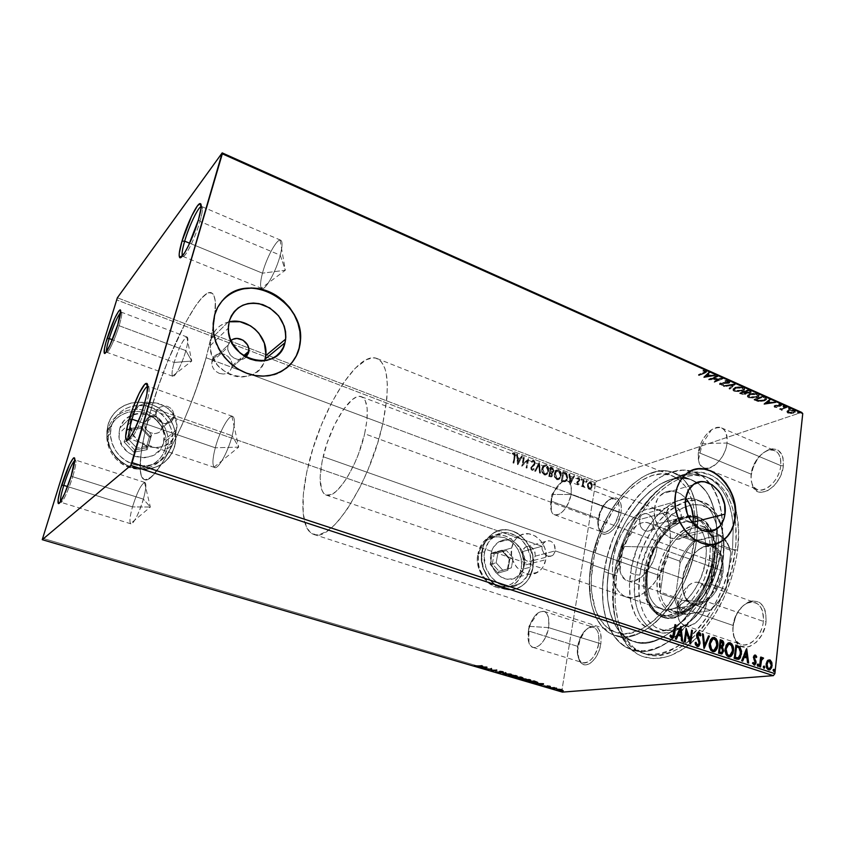 <?xml version="1.0" encoding="UTF-8"?>
<svg xmlns="http://www.w3.org/2000/svg" width="845" height="845" viewBox="0 0 845 845"><rect width="100%" height="100%" fill="white"/><g stroke="black" fill="none" stroke-linecap="round" stroke-linejoin="round"><path stroke-width="0.63" stroke-dasharray="4.22 3.17" d="M697.452 637.014L697.801 636.676C719.338 613.512 732.615 584.634 737.611 550.042L732.53 549.535C728.168 585.754 707.814 624.159 684.027 642.2C658.234 659.491 638.017 658.097 623.388 638.007C613.417 621.836 610.322 600.837 614.093 575.001L614.759 576.248C610.872 602.907 614.072 624.624 624.381 641.397C638.968 664.55 669.884 665.068 697.072 637.405M119.134 325.726C121.828 316.664 122.483 312.154 121.088 312.206L121.395 312.185C122.356 312.977 121.596 317.488 119.134 325.726L185.847 350.643C188.076 342.521 188.498 337.989 187.115 337.039C184.865 335.792 177.651 350.041 174.165 362.463L112.343 339.722L174.165 362.463C178.76 348.045 182.964 339.563 186.777 337.007C188.551 337.313 188.234 341.855 185.847 350.643L191.773 361.037L174.165 362.463L191.773 361.037L185.847 350.643C182.161 363.941 174.387 378.718 172.57 376.088C171.524 374.525 172.053 369.994 174.165 362.463C171.884 370.638 171.45 375.243 172.855 376.268C175.021 377.599 182.33 363.276 185.847 350.643L119.134 325.726C115.258 338.549 108.361 353.421 106.861 352.323L106.639 352.111C107.642 354.868 115.015 339.394 119.134 325.726L117.814 324.522L119.134 325.726M72.702 476.738C75.965 465.658 76.779 460.102 75.131 460.081L75.49 460.039C76.631 461.074 75.701 466.641 72.702 476.738L143.365 499.141C146.058 489.213 146.565 483.646 144.886 482.453C141.368 483.773 137.239 491.917 132.485 506.905L67.537 486.551L132.485 506.905C136.89 492.857 140.904 484.703 144.506 482.432C146.629 482.854 146.238 488.421 143.365 499.141L150.368 507.032L132.485 506.905L150.368 507.032L143.365 499.141C139.583 512.661 132.517 526.118 130.584 523.625C129.296 521.682 129.929 516.105 132.485 506.905C129.739 516.876 129.211 522.516 130.901 523.815C134.397 522.559 138.548 514.33 143.365 499.141L72.702 476.738C67.6 492.244 63.671 500.768 60.935 502.321L60.671 502.088C61.769 504.74 68.487 490.67 72.702 476.738L71.223 475.777L72.702 476.738M145.995 405.642C149.491 393.073 150.104 386.63 147.812 386.292L148.234 386.313C150.009 387.591 149.259 394.034 145.995 405.642L232.153 435.756C234.994 424.37 235.163 417.916 232.65 416.395C228.879 414.61 219.478 431.795 215.295 447.787L138.327 421.38L215.295 447.787C219.225 432.851 227.77 416.543 231.91 416.332C235.163 416.691 235.248 423.165 232.153 435.756L238.691 447.121L215.295 447.787L238.691 447.121L232.153 435.756C227.664 453.258 217.207 471.214 214.102 467.116C212.232 464.539 212.623 458.096 215.295 447.787C212.359 459.268 212.169 465.838 214.725 467.507C218.369 469.376 227.949 452.086 232.153 435.756L145.995 405.642C141.21 422.32 132.242 440.446 129.665 438.914L129.296 438.661C131.355 442.072 140.935 423.313 145.995 405.642L144.315 404.259L145.995 405.642M199.959 221.443C202.779 211.408 203.201 206.444 201.216 206.56L201.733 206.56C203.096 207.511 202.504 212.465 199.959 221.443L280.244 255.201C282.483 246.37 282.642 241.374 280.709 240.202C277.139 238.142 266.534 257.503 262.468 273.178L189.66 243.223L262.468 273.178C266.312 258.422 276.04 240.012 280.086 240.107C282.642 240.371 282.695 245.409 280.244 255.201L285.335 270.231L262.468 273.178L285.335 270.231L280.244 255.201C275.903 272.248 264.231 292.444 261.432 288.113C260.028 286.149 260.376 281.163 262.468 273.178C260.154 282.114 259.975 287.216 261.95 288.483C265.362 290.659 276.157 271.224 280.244 255.201L199.959 221.443C195.301 237.751 185.213 258.169 182.816 256.373L182.414 255.993C184.02 260.334 194.973 238.966 199.959 221.443L198.501 219.7L199.959 221.443M780.738 465.595C779.28 484.016 758.145 498.064 752.589 484.945L752.842 486.72C758.831 500.948 781.783 485.78 783.357 465.796L780.738 465.595L727.027 443.012C725.57 457.282 711.944 471.711 703.969 467.834C699.375 465.574 697.516 460.451 698.382 452.455L751.142 474.161C750.413 482.03 752.472 487.132 757.321 489.477C765.707 493.512 779.555 479.633 780.738 465.595C781.361 457.853 779.343 452.835 774.664 450.543C766.045 446.413 752.409 460.345 751.142 474.161L698.382 452.455L698.435 459.775C700.642 477.847 724.925 464.275 727.027 443.012L702.364 443.604L698.382 452.455L702.364 443.604L727.027 443.012C727.291 429.028 722.158 424.591 711.617 429.714C704.54 434.995 700.125 442.569 698.382 452.455C699.913 438.428 713.328 423.958 721.514 427.908C725.961 430.105 727.798 435.143 727.027 443.012L780.738 465.595L783.357 465.796L781.181 474.425L779.227 478.597L774.02 485.812L767.778 490.628L761.493 492.308L758.652 491.885L754.067 488.663L752.494 485.991L751.068 479.052L751.258 475.048L753.402 466.704L757.585 458.919L760.268 455.603L763.215 452.835L769.489 449.36L772.573 448.801L778.044 450.163L781.9 454.684L783.019 457.927L783.357 465.796C783.748 453.036 779.111 447.565 769.457 449.371C759.718 453.607 753.655 462.162 751.258 475.048L751.142 474.161C753.36 462.247 758.958 454.335 767.947 450.427C776.851 448.769 781.107 453.828 780.738 465.595M618.984 512.376C617.167 526.435 603.964 537.948 599.517 529.709C597.88 526.963 597.426 523.192 598.144 518.397L598.482 519.083C597.7 524.27 598.197 528.347 599.971 531.325C604.788 540.272 619.121 527.819 621.075 512.566L618.984 512.376L571.019 494.462C567.428 508.172 561.988 514.964 554.711 514.827C551.141 513.084 549.905 508.5 551.003 501.064L598.144 518.397C597.172 525.738 598.587 530.311 602.369 532.118C610.016 532.434 615.551 525.854 618.984 512.376C619.881 505.099 618.477 500.589 614.79 498.825C607.09 498.508 601.545 505.025 598.144 518.397L551.003 501.064L551.246 510.612C554.088 521.83 568.759 510.179 571.019 494.462L551.88 494.473L551.003 501.064L551.88 494.473L571.019 494.462C572.044 482.991 569.012 478.788 561.936 481.861C556.528 485.801 552.884 492.202 551.003 501.064C554.563 487.47 560.003 480.742 567.333 480.879C570.808 482.569 572.044 487.09 571.019 494.462L618.984 512.376L621.075 512.566L617.558 523.298L613.586 529.234L609.044 533.079L604.629 534.262L602.686 533.786L599.686 530.85L598.133 522.506L600.404 512.017L605.749 502.807L612.445 497.895L616.575 497.916L618.286 498.983L620.695 503.018L621.276 505.838L621.075 512.566C622.047 501.698 619.163 496.807 612.435 497.895C605.485 501.074 600.837 508.13 598.482 519.083L598.144 518.397C600.32 508.278 604.619 501.75 611.03 498.825C617.23 497.832 619.881 502.342 618.984 512.376M598.704 643.52C596.834 657.79 584.529 668.279 579.596 660.167C577.441 656.84 576.797 652.234 577.653 646.351L578.033 646.858C577.103 653.217 577.811 658.213 580.135 661.815C585.49 670.613 598.841 659.28 600.858 643.795L548.563 627.624C545.268 640.964 540.092 647.555 533.047 647.397C528.706 645.4 527.164 639.908 528.421 630.93L577.653 646.351C576.554 655.192 578.307 660.653 582.913 662.723C590.317 663.029 595.577 656.628 598.704 643.52C599.718 634.732 597.975 629.345 593.486 627.339C586.039 627.011 580.769 633.349 577.653 646.351L528.421 630.93L528.949 642.834C532.382 654.125 546.229 643.71 548.563 627.624L528.949 626.335L528.421 630.93L528.949 626.335L548.563 627.624C549.62 613.882 546.113 608.939 538.064 612.783C533.301 616.628 530.09 622.68 528.421 630.93C531.706 617.706 536.881 611.178 543.969 611.347C548.204 613.28 549.736 618.698 548.563 627.624L600.858 643.795L598.809 651.442L595.281 658.139L590.856 662.829L588.521 664.191L584.064 664.688L582.11 663.811L579.131 660.029L577.653 650.555L580.05 639.433L585.522 630.275L590.042 626.8L592.313 626.082L596.464 626.853L598.186 628.331L600.563 633.211L601.122 636.422L600.858 643.795C601.872 630.782 598.482 625.025 590.687 626.515C584.36 629.705 580.135 636.475 578.033 646.858L577.653 646.351C579.596 636.76 583.494 630.497 589.345 627.56C596.528 626.187 599.644 631.511 598.704 643.52M763.341 621.36C761.799 640.278 741.984 652.604 735.33 639.454C733.185 635.641 732.425 630.972 733.037 625.448L733.196 626.082C732.541 632.06 733.365 637.109 735.689 641.239C742.871 655.509 764.408 642.211 766.056 621.688L763.341 621.36L706.811 601.608C705.29 615.878 693.28 628.891 685.02 625.585C679.053 622.913 676.57 616.523 677.584 606.414L733.037 625.448C732.214 635.377 734.949 641.725 741.213 644.481C749.895 647.904 762.084 635.366 763.341 621.36C764.028 611.548 761.345 605.305 755.282 602.622C746.41 599.084 734.379 611.632 733.037 625.448L677.584 606.414L677.901 616.332C681.228 635.018 704.603 623.8 706.811 601.608L681.313 600.362L677.584 606.414L681.313 600.362L706.811 601.608C709.156 585.838 698.139 576.955 688.242 585.722C682.538 590.771 678.989 597.668 677.584 606.414C679.19 592.356 691.02 579.343 699.48 582.744C705.248 585.321 707.698 591.616 706.811 601.608L763.341 621.36L766.056 621.688L765.221 626.314L761.746 635.123L756.36 642.179L749.948 646.362L746.663 647.164L740.611 646.087L735.953 641.672L734.368 638.429L732.974 630.486L733.196 626.082L735.446 617.23L737.379 613.1L742.533 606.192L748.765 601.894L751.997 600.953L758.102 601.714L760.743 603.404L764.651 609.097L765.76 612.9L766.056 621.688C766.225 605.685 760.521 599.073 748.945 601.82C740.421 606.108 735.182 614.199 733.196 626.082L733.037 625.448C734.865 614.452 739.713 606.974 747.582 603.013C758.261 600.489 763.521 606.604 763.341 621.36M542.067 549.356L542.025 546.271L522.305 551.669C522.685 559.422 526.034 562.453 532.361 560.763L535.276 556.126L555.239 550.877L553.486 554.669L551.394 556.105L547.571 556.105L544.043 553.57L542.067 549.356L544.043 553.57L547.571 556.105L550.169 556.401L552.514 555.524L554.278 553.581L555.239 550.877L592.778 563.964C587.328 596.581 596.306 626.229 616.005 632.303C643.436 643.922 688.348 593.855 694.379 540.135L653.766 524.967L681.292 517.731L678.197 523.161C671.194 525.041 667.349 521.376 666.673 512.154L639.433 519.612L640.51 526.446L642.475 529.181L645.094 530.861L647.978 531.22L650.661 530.216L652.71 528.019L653.766 524.967L652.71 528.019L650.661 530.216L647.978 531.22L645.094 530.861L642.475 529.181L640.51 526.446L639.433 519.612L231.9 367.374L244.627 356.326L231.9 367.374L230.125 370.765L231.9 367.374L639.433 519.612L640.425 516.58L642.295 514.447L644.788 513.517L647.587 513.918L650.259 515.587L652.403 518.249L653.65 521.534L653.766 524.967L694.379 540.135L695.435 524.206L695.129 516.707L692.879 503.05L688.59 491.632L685.76 486.889L678.905 479.548L670.729 475.207L661.603 473.918L651.907 475.629L641.999 480.171L632.25 487.301L622.966 496.691L614.452 508.003L603.679 527.66L598.154 541.93L594.151 556.612L591.31 578.381L591.637 592.039L595.535 610.058L600.341 619.765L606.784 627.148L614.685 631.838L623.8 633.57L628.712 633.254L639.021 630.222L644.302 627.518L654.875 619.776L665.036 609.182L669.831 602.939L678.535 588.87L685.739 573.227L691.104 556.728L694.379 540.135C697.621 505.574 690.228 484.1 672.187 475.724C642.211 463.123 599.834 513.211 592.778 563.964L555.239 550.877L554.331 544.845L552.556 542.448L550.169 540.98L547.507 540.673L543.948 542.448L542.025 546.271L542.067 549.356M155.924 415.233L156.167 411.79L145.108 422.025L144.801 423.852C143.787 433.77 159.98 437.467 162.198 427.897L173.721 417.905L172.158 420.863L169.539 422.891L166.222 423.694L162.684 423.165L158.152 420.092L155.924 415.233L158.152 420.092L161.004 422.416L164.437 423.599L169.539 422.891L172.158 420.863L173.721 417.905L542.025 546.271L173.721 417.905L173.985 414.451L172.908 411.029L170.637 408.188L167.49 406.361L163.941 405.832L159.04 407.596L156.811 410.195L155.924 415.233M545.754 559.728C544.698 565.337 542.025 569.488 537.758 572.192C525.717 580.357 508.003 564.122 511.626 548.004L490.934 553.855C487.311 569.541 504.623 585.289 516.464 577.315C520.668 574.674 523.298 570.628 524.365 565.178L545.754 559.728L524.365 565.178L524.386 557.573L521.904 550.275L517.277 544.381L514.362 542.247L507.887 539.997L501.349 540.716L498.37 542.184L493.575 547.042L491.948 550.264L490.565 557.668L491.811 565.389L495.508 572.213L501.064 577.082L507.634 579.258L514.183 578.413L519.707 574.716L523.393 568.738L524.365 565.178C527.956 549.039 509.588 533.258 497.768 542.585C494.198 545.215 491.917 548.975 490.934 553.855L511.626 548.004C512.619 542.986 514.922 539.131 518.555 536.427C530.575 526.889 549.345 543.145 545.754 559.728L543.198 566.699L541.053 569.519L535.424 573.311L528.759 574.167L522.062 571.917L516.369 566.889L512.566 559.865L511.584 555.936L511.626 548.004L514.299 541.011L516.496 538.202L522.189 534.526L528.854 533.808L535.466 536.131L541.053 541.127L544.771 548.046L545.754 551.912L545.754 559.728M176.003 432.64C170.542 457.303 128.514 448.896 130.141 422.88L131.017 417.176L119.789 428.161L118.934 433.686C117.307 458.898 158.131 466.884 163.497 442.96L176.003 432.64L163.497 442.96L164.12 434.478L161.374 426.186L155.681 419.31L147.854 414.874L139.076 413.564L130.648 415.613L123.866 420.725L119.789 428.161L119.082 436.78L121.87 445.23L127.711 452.202L135.686 456.606L144.558 457.789L152.945 455.582L159.578 450.374L161.923 446.878L164.088 440.182C167.289 423.113 145.667 407.332 130.236 415.814C125.039 418.486 121.553 422.606 119.789 428.161L131.017 417.176C137.767 390.886 181.59 403.572 176.594 429.778L174.397 436.675L171.989 440.266L165.176 445.621L156.547 447.861L147.421 446.604L139.203 442.03L133.183 434.805L130.299 426.07L131.017 417.176L135.189 409.529L142.161 404.28L150.833 402.209L159.863 403.604L167.912 408.209L173.785 415.328L176.626 423.894L176.003 432.64M174.64 446.741C168.461 463.24 156.04 470.612 137.365 468.848C120.666 465.933 106.945 450.248 106.871 433.76L108.139 424.327L106.797 433.844C106.861 450.322 120.581 466.007 137.27 468.922C155.945 470.686 168.366 463.313 174.545 446.815L172.19 452.751L168.662 458.053L164.088 462.532L158.628 466.007L152.491 468.341L145.9 469.419L139.108 469.207L132.39 467.686L126 464.919L120.201 461L115.226 456.089L111.276 450.374L108.498 444.09L107.03 437.467L106.903 430.792L108.139 424.327L110.674 418.328L114.392 413.015L119.156 408.61L124.754 405.273L130.975 403.128L137.577 402.231L144.294 402.621L150.885 404.269L157.096 407.11L162.705 411.019L167.5 415.856L171.313 421.433L173.996 427.549L175.464 433.971L175.644 440.477L174.545 446.815L175.264 443.646C178.232 426.978 166.433 408.8 149.248 403.741C132.116 398.47 113.061 407.734 108.139 424.327L108.223 424.243C113.135 407.649 132.2 398.386 149.333 403.656C166.528 408.726 178.327 426.905 175.359 443.572L172.285 452.677L168.757 457.99L164.173 462.468L158.723 465.944L152.575 468.267L145.984 469.355L139.193 469.133L132.475 467.612L126.085 464.845L120.286 460.926L115.311 456.015L111.35 450.3L108.582 444.005L107.104 437.393L106.988 430.718L108.223 424.243L110.748 418.243L114.476 412.93L119.24 408.526L124.838 405.188L131.059 403.044L137.661 402.146L144.389 402.537L150.98 404.185L157.191 407.026L162.8 410.934L167.595 415.772L171.408 421.349L174.091 427.464L175.559 433.897L175.739 440.403L174.64 446.741M532.91 568.072C531.273 576.596 527.122 582.849 520.467 586.831C502.479 598.44 476.591 574.505 482.104 550.866L481.946 550.908C476.432 574.547 502.321 598.471 520.309 586.863C526.963 582.881 531.114 576.628 532.751 568.115L528.928 578.403L525.738 582.596L521.83 585.923L517.362 588.257L512.492 589.493L507.412 589.588L502.31 588.511L497.409 586.314L492.878 583.071L488.906 578.909L483.266 568.495L481.819 562.664L481.946 550.908L483.52 545.447L486.012 540.546L489.329 536.406L493.332 533.184L497.863 530.987L502.743 529.889L507.792 529.942L512.809 531.125L517.605 533.385L522.009 536.628L529.002 545.564L532.772 556.601L532.751 568.115C538.191 543.409 509.873 519.432 491.927 534.146C486.741 538.128 483.414 543.715 481.946 550.908L482.104 550.866C483.562 543.673 486.889 538.085 492.086 534.103C510.031 519.379 538.349 543.356 532.91 568.072L529.086 578.371L525.896 582.564L521.988 585.891L517.52 588.226L512.651 589.461L507.57 589.546L502.469 588.479L497.557 586.282L493.026 583.039L489.054 578.867L483.414 568.453L481.523 556.686L483.667 545.395L486.16 540.504L489.477 536.364L493.48 533.132L498.011 530.935L502.902 529.847L507.951 529.899L512.968 531.072L517.763 533.332L526.012 540.694L531.494 550.866L532.931 556.559L532.91 568.072M228.741 372.096L227.094 373.11L228.741 372.096M225.235 373.775L223.26 374.039L225.235 373.775M219.235 373.384L223.26 374.039L219.235 373.384L215.644 371.219L219.235 373.384M214.197 369.677L213.046 367.892L214.197 369.677M212.243 365.959L213.046 367.892L212.243 365.959M212.084 359.97L211.81 363.941L212.084 359.97L206.095 357.731C189.343 419.278 154.371 486.329 144.4 479.548C136.605 477.33 140.027 446.804 150.864 409.931L156.167 411.79L150.864 409.931C167.014 353.062 199.758 287.585 211.419 292.771C218.253 296.859 216.468 318.512 206.095 357.731L212.084 359.97L213.838 356.632L216.795 354.404L220.524 353.611L224.474 354.33L228.076 356.453L230.759 359.653L232.111 363.477L231.9 367.374L232.111 363.477L230.759 359.653L228.076 356.453L224.474 354.33L220.524 353.611L216.795 354.404L213.838 356.632L212.084 359.97L228.139 345.109L212.084 359.97M246.053 357.15C239.991 363.53 226.967 356.579 227.791 347.316L228.858 343.26L230.96 340.62L228.139 345.109L227.801 347.105L228.361 351.256L230.463 355.069L233.759 357.942L237.762 359.452L241.85 359.368L246.053 357.15M229.079 321.839C220.017 324.11 214.07 329.719 211.239 338.665L229.291 320.994L211.239 338.665L210.278 345.584C208.789 376.247 256.922 388.985 264.548 360.804M661.984 493.976C669.958 488.896 677.87 490.322 685.728 498.233L680.848 494.019L677.194 492.128L669.62 490.987L665.987 491.801L659.744 496.036L657.378 499.31L654.611 507.56C651.062 526.657 671.448 546.335 684.598 536.839C688.939 533.966 691.706 529.509 692.889 523.477L690.471 530.428L685.337 536.343L678.419 539.036L670.782 538.064L663.589 533.533L657.98 526.118L654.822 516.992L654.611 507.56L685.644 498.782L654.611 507.56C655.551 501.624 658.012 497.092 661.984 493.976L693.08 484.776M693.713 469.809L686.066 473.876C680.214 478.724 676.591 485.664 675.208 494.716L675.208 494.716C670.677 520.647 694.484 549.947 714.838 544.043M223.45 299.383L217.545 307.506L214.45 315.217L212.951 327.606C212.401 363.92 261.221 390.2 286.054 368.399L279.579 372.413L271.879 375.148L263.566 376.236L254.958 375.624L246.381 373.3L238.184 369.36L230.696 363.931L224.231 357.224L219.045 349.524L215.369 341.116L213.331 332.36L213.024 323.614L214.45 315.217C216.193 309.112 219.182 303.841 223.418 299.426M696.671 539.596C690.428 595.535 643.668 647.608 615.171 635.546C594.605 629.229 585.289 598.313 590.972 564.386L608.664 570.544C603.182 604.291 612.921 635.134 633.866 641.577C662.924 653.787 709.948 602.358 715.821 546.768L696.671 539.596L715.821 546.768L716.792 530.248L715.419 515.133L711.807 502.067L706.188 491.526L698.847 483.889L690.154 479.347L680.5 477.974L670.265 479.685L659.85 484.322L649.615 491.632L639.908 501.286L626.99 519.326L619.85 533.121L611.896 555.366L608.664 570.544L607.238 585.437L607.692 599.559L610.058 612.424L611.938 618.244L617.082 628.353L623.937 636.074L632.324 641.038L641.957 642.939L652.509 641.577L663.578 636.908L674.69 628.997L685.369 618.117L695.108 604.682L703.452 589.261L710.001 572.551L714.447 555.323L716.169 543.715L716.771 528.949C715.356 502.764 707.054 486.435 691.854 479.96C660.019 466.588 615.699 518.091 608.664 570.544L590.972 564.386C598.334 511.658 642.358 459.553 673.602 472.682C692.33 481.375 700.019 503.683 696.671 539.596L695.255 548.215L690.724 565.569L684.133 582.416L680.162 590.412L671.078 605.073L666.082 611.569L655.477 622.596L644.46 630.623L638.957 633.433L628.236 636.549L623.124 636.855L613.65 635.018L609.372 632.926L601.904 626.567L596.052 617.6L591.986 606.446L590.644 600.172L589.451 579.353L592.408 556.76L599.242 534.04L609.435 512.799L622.29 494.568L631.923 484.787L642.052 477.362L647.207 474.636L657.442 471.32L667.286 471.045L671.933 472.091L680.457 476.569L684.239 479.992L690.587 489.097L695.065 500.969L697.431 515.186L697.759 522.992L696.671 539.596C690.428 595.535 643.668 647.608 615.171 635.546C594.605 629.229 585.289 598.313 590.972 564.386L608.664 570.544C603.182 604.291 612.921 635.134 633.866 641.577C662.924 653.787 709.948 602.358 715.821 546.768L696.671 539.596L715.821 546.768L712.504 563.953L706.969 581.022L703.452 589.261L695.108 604.682L685.369 618.117L674.69 628.997L669.155 633.349L658.012 639.654L647.143 642.675L637.003 642.38L627.951 638.926L620.304 632.535L614.283 623.568L610.058 612.424L607.692 599.559L607.238 585.437L608.664 570.544L611.896 555.366L616.808 540.388L623.261 526.086L631.035 512.904L639.908 501.286L649.615 491.632L659.85 484.322L670.265 479.685L680.5 477.974L690.154 479.347L698.847 483.889L706.188 491.526L709.23 496.448L713.877 508.31L715.419 515.133L716.792 530.248L715.821 546.768L716.771 528.949C715.356 502.764 707.054 486.435 691.854 479.96C660.019 466.588 615.699 518.091 608.664 570.544L590.972 564.386C598.334 511.658 642.358 459.553 673.602 472.682C692.33 481.375 700.019 503.683 696.671 539.596L697.759 522.992L697.431 515.186L695.065 500.969L690.587 489.097L684.239 479.992L680.457 476.569L671.933 472.091L667.286 471.045L657.442 471.32L647.207 474.636L642.052 477.362L631.923 484.787L622.29 494.568L609.435 512.799L599.242 534.04L592.408 556.76L589.451 579.353L590.644 600.172L591.986 606.446L596.052 617.6L601.904 626.567L609.372 632.926L613.65 635.018L623.124 636.855L628.236 636.549L638.957 633.433L644.46 630.623L655.477 622.596L666.082 611.569L671.078 605.073L680.162 590.412L684.133 582.416L690.724 565.569L695.255 548.215L696.671 539.596M721.683 545.469C715.324 606.573 663.61 663.008 631.849 649.657C608.685 642.591 598.07 608.548 604.133 571.547L614.093 575.001C608.157 611.896 619.036 645.886 642.432 653.037C674.532 666.462 726.394 610.428 732.53 549.535L721.683 545.469L732.53 549.535L733.27 526.361C730.798 499.87 721.63 483.277 705.755 476.58C670.286 461.697 621.656 517.848 614.093 575.001L604.133 571.547C611.896 514.214 660.346 457.694 695.446 472.429C700.938 474.605 705.755 478.302 709.906 483.53C717.173 492.867 721.376 505.775 722.528 522.252L722.169 541.011L720.183 554.901L715.293 573.913L708.057 592.356L698.836 609.351L688.073 624.138L676.285 636.074L664.043 644.693L651.875 649.731L640.299 651.115L629.747 648.918L620.61 643.372L613.153 634.827L607.576 623.705L604.017 610.47L603.013 603.224L602.559 587.793L604.133 571.547L607.671 555.007L613.026 538.688L624.117 515.714L638.176 495.994L648.759 485.421L659.934 477.362L671.331 472.207L682.549 470.221L693.164 471.626L702.755 476.506L710.867 484.798L717.109 496.311L721.144 510.644L722.718 527.269L721.683 545.469C715.324 606.573 663.61 663.008 631.849 649.657C608.685 642.591 598.07 608.548 604.133 571.547L616.575 575.867C610.66 612.72 621.603 646.71 645.062 653.872C677.246 667.328 729.14 611.389 735.224 550.549L721.683 545.469L735.224 550.549C739.84 514.183 727.894 484.829 708.311 477.605C672.757 462.69 624.085 518.745 616.575 575.867L604.133 571.547C611.896 514.214 660.346 457.694 695.446 472.429C700.938 474.605 705.755 478.302 709.906 483.53C717.173 492.867 721.376 505.775 722.528 522.252L721.683 545.469L722.718 527.269L722.253 518.714L719.422 503.155L714.247 490.174L710.867 484.798L702.755 476.506L693.164 471.626L682.549 470.221L671.331 472.207L659.934 477.362L648.759 485.421L638.176 495.994L628.511 508.701L620.05 523.087L613.026 538.688L607.671 555.007L604.133 571.547L602.559 587.793L603.013 603.224L605.548 617.325L610.122 629.557L616.649 639.454L624.983 646.541L634.87 650.449L645.981 650.882L657.917 647.671L670.191 640.816L682.274 630.486L688.073 624.138L698.836 609.351L708.057 592.356L715.293 573.913L718.049 564.428L721.683 545.469M595.609 482.791L116.494 299.838L595.609 482.791L561.84 690.692L595.609 482.791L596.644 481.185L801.63 412.371L596.644 481.185L595.609 482.791M42.451 538.233L500.652 672.736L42.451 538.233M500.736 672.757L520.985 678.704L500.736 672.757M521.038 678.715L561.84 690.692L562.443 692.118L561.84 690.692L521.038 678.715M587.634 487.343L587.75 483.53L590.032 481.967L591.838 483.91L591.669 487.649L589.662 489.234L587.634 487.343L589.472 489.012L587.634 487.343L587.423 484.681L588.754 482.231L590.296 482.051L592.018 486.435L591.014 488.632L589.145 489.118L591.342 488.526L592.356 486.329L590.623 481.946L589.081 482.115L587.423 484.681L587.634 487.343M583.145 479.453L583.779 479.696L583.135 484.872L583.99 487.09L582.818 485.526L582.649 486.53L582.015 486.287L583.472 479.337L582.015 486.287L583.145 479.453L583.779 479.696L583.113 484.375L584.244 487.016L582.818 485.526L582.649 486.53L582.015 486.287L582.976 486.424L583.145 485.41L583.726 487.069L584.571 486.9L583.113 484.375L584.106 479.58L583.145 479.453M577.6 484.755L576.755 482.231L579.068 479.421L577.219 478.048L578.677 477.626L579.67 479.03L579.438 480.868L577.325 482.77L577.716 483.889L578.719 483.509L578.36 484.692L579.321 484.132L577.6 484.755L576.702 482.495L579.057 479.823L578.466 478.428L577.473 478.819L577.219 478.048L578.677 477.626L579.681 480.108L577.325 482.77L577.79 483.921L578.719 483.509L579.321 484.132L579.047 483.403L577.79 483.921L577.325 482.77L580.008 479.992L579.005 477.509L577.219 478.048L577.473 478.819L578.793 478.323L579.385 479.717L576.702 482.495L577.6 484.755M564.84 472.471L566.741 474.003L567.344 477.425L566.414 480.678L564.09 482.051L561.281 481.154L562.907 471.732L564.84 472.471C566.995 473.665 567.798 475.587 567.238 478.259L565.558 481.639L561.281 481.154L563.224 471.616L561.281 481.154L564.597 482.041L565.875 481.523L567.565 478.154C568.115 475.481 567.312 473.549 565.157 472.355L564.84 472.471M550.444 466.989L552.936 468.151L553.697 470.052L553.327 471.996L551.891 472.968L552.06 476.136L550.803 477.076L548.785 476.443L550.444 466.989L548.785 476.443L550.444 466.989L552.123 467.623L553.644 471.056L551.891 472.968L552.334 475.281L551.531 476.833L548.785 476.443L551.848 476.717L552.651 475.165L551.891 472.968L553.126 472.513L553.961 470.94L552.45 467.507L550.444 466.989M539.057 462.648L540.198 473.2L539.49 472.936L538.709 464.951L535.339 471.373L534.631 471.098L539.374 462.521L534.631 471.098L539.057 462.648L540.198 473.2L539.49 472.936L538.709 464.951L535.339 471.373L534.631 471.098L535.656 471.246L539.025 464.834L539.49 472.936L540.515 473.084L539.057 462.648M524.164 456.965L522.865 464.042L528.452 458.603L526.72 468.119L526.055 467.866L527.354 460.757L521.756 466.239L523.499 456.712L524.47 456.839L523.815 456.585L522.865 464.042L528.452 458.603L526.72 468.119L526.055 467.866L527.354 460.757L521.756 466.239L523.815 456.585L521.756 466.239L527.66 460.641L526.055 467.866L527.026 467.993L528.769 458.476L522.865 464.042L524.164 456.965M514.161 456.575L514.109 454.103L512.25 454.124L512.049 453.258L513.887 452.783L515.07 454.547L513.654 463.187L512.978 462.933L514.478 456.448L512.978 462.933L514.161 456.575L513.697 453.754L512.25 454.124L512.049 453.258L513.887 452.783L514.848 456.733L513.654 463.187L512.978 462.933L513.961 463.06L515.154 456.606L514.193 452.656L512.049 453.258L512.25 454.124L514.003 453.628L514.161 456.575M517.541 464.655L516.538 454.05L517.256 454.335L517.584 457.726L520.013 458.645L521.46 455.93L522.178 456.205L517.647 464.697L516.538 454.05L517.256 454.335L517.584 457.726L520.013 458.645L521.46 455.93L522.178 456.205L517.647 464.697L522.485 456.078L521.46 455.93L520.013 458.645L517.584 457.726L517.562 454.209L516.844 453.934L517.541 464.655M533.702 460.345L534.896 461.719L535.043 463.599L531.558 467.517L531.928 469.271L533.48 468.584L533.892 469.355L532.244 470.422L530.913 469.165L530.903 467.179L534.008 464.211L534.41 462.754L533.48 461.296L531.864 462.363L531.41 461.687L532.656 460.377L534.019 460.219L531.41 461.687L533.702 460.345L535.043 463.599L531.473 467.834L532.118 469.366L533.48 468.584L533.892 469.355L531.949 470.348L530.818 467.549L534.389 463.356L533.48 461.296L531.864 462.363L531.41 461.687L531.864 462.363L533.797 461.169L534.695 463.24L530.818 467.549L531.949 470.348L534.198 469.239L533.797 468.457L532.118 469.366L531.473 467.834L535.36 463.472L533.702 460.345M541.814 468.7L542.691 466.377L544.433 464.94L547.306 466.049L548.342 468.563L548.32 471.214L547.454 473.57L545.69 475.027L543.958 474.869L542.511 473.464L541.729 470.929L542.131 468.584C541.613 471.267 542.384 473.348 544.465 474.837L544.148 474.953C542.067 473.475 541.296 471.383 541.814 468.7L543.525 465.447L545.954 465.014C548.046 466.472 548.827 468.542 548.32 471.214L546.567 474.552L544.148 474.953L546.884 474.436L548.637 471.098C549.144 468.415 548.363 466.345 546.271 464.898L543.842 465.331L541.814 468.7M554.373 473.464L555.228 471.151L556.961 469.714L558.83 469.957L560.267 471.584L560.721 476.379L559.96 478.302L558.218 479.759L556.506 479.601L555.07 478.207L554.288 475.682L554.69 473.348C554.183 476.02 554.954 478.101 557.013 479.569L556.686 479.685C554.637 478.217 553.866 476.136 554.373 473.464L556.126 470.169L558.461 469.778C560.531 471.225 561.312 473.284 560.805 475.957L559.01 479.337L556.686 479.685L559.337 479.221L561.133 475.841C561.629 473.168 560.848 471.109 558.777 469.662L556.443 470.052L554.373 473.464M569.942 484.417L568.875 474.013L569.572 474.277L569.91 477.605L572.234 478.492L573.597 475.809L574.283 476.073L570.048 484.46L568.875 474.013L569.572 474.277L569.91 477.605L572.234 478.492L573.597 475.809L574.283 476.073L570.048 484.46L574.611 475.957L573.597 475.809L572.234 478.492L569.91 477.605L569.889 474.161L569.192 473.897L569.942 484.417M581.043 479.347L582.047 479.189L581.561 480.361L581.328 478.819L582.089 479.749L581.434 480.33L582.416 479.643L582.025 478.661L581.043 479.347M585.881 481.196L586.747 480.773L586.388 482.199L586.166 480.668L586.926 481.597L586.272 482.168L587.254 481.481L586.852 480.499L585.881 481.196M593.718 484.185L594.711 484.016L594.12 485.157L594.014 483.646L594.764 484.576L594.12 485.157L595.091 484.47L594.7 483.498L593.718 484.185M117.36 297.778L596.644 481.185L117.36 297.778M786.927 411.219L791.416 409.635L795.42 410.765L794.374 412.254L791.226 412.93L788.1 412.571L786.927 411.219L787.72 413.099L787.054 410.997L788.543 410.11L794.575 410.142L795.325 411.568L793.825 412.466L787.783 412.445L787.72 413.099L790.719 413.596L790.793 412.941L790.719 413.596L793.751 413.12L795.251 412.212L794.575 410.142L794.501 410.786L788.469 410.765L788.543 410.11L786.927 411.219M786.262 406.508L786.98 406.836L782.322 408.621L782.364 409.857L781.266 409.466L781.414 408.758L779.734 408.769L786.262 406.508L786.188 407.163L779.66 409.424L779.734 408.769L786.262 406.508L786.98 406.836L782.09 408.843L782.364 409.857L781.414 408.758L779.734 408.769L780.379 409.74L781.414 408.758L781.519 410.343L781.593 409.688L782.29 410.512L782.65 408.42L782.576 409.075L784.783 407.596L784.709 408.251L786.906 407.491L786.262 406.508M774.59 406.572L774.104 405.906L775.171 405.273L780.463 405.008L778.805 403.794L781.762 404.702L779.946 405.716L775.604 405.695L775.33 406.265L776.914 406.878L774.59 406.572L774.516 407.227L776.84 407.533L776.914 406.878L774.59 406.572L774.157 405.811L774.907 405.357L780.569 404.903L778.805 403.794L781.202 404.153L781.657 405.019L775.604 405.695L775.435 406.318L777.041 406.487L776.967 407.142L777.041 406.487L776.967 407.142L775.361 406.973L775.604 405.695L775.53 406.35L776.365 405.568L776.291 406.223L777.685 406.308L777.759 405.653L777.685 406.308L779.523 406.403L779.597 405.748L779.523 406.403L781.572 405.674L781.202 404.153L781.118 404.808L778.731 404.449L778.805 403.794L778.551 404.85L778.625 404.195L778.551 404.85L780.241 405.051L780.315 404.396L780.495 405.558L776.059 405.769L776.132 405.114L774.833 406.012L774.907 405.357L774.59 406.572M765.137 397.055L766.668 398.819L763.172 400.657L758.588 400.889L754.11 399.273L762.898 396.062L765.137 397.055L765.063 397.72L762.824 396.717L762.898 396.062L765.137 397.055L766.552 399.03L764.493 400.266L758.155 400.815L754.11 399.273L762.898 396.062L762.824 396.717L754.036 399.928L754.11 399.273L754.036 399.928L755.483 400.572L755.567 399.917L755.483 400.572L758.071 401.47L758.155 400.815L758.071 401.47L764.419 400.921L766.468 399.685L765.137 397.055M748.48 389.608L751.205 390.992L750.455 392.355L746.462 392.598L744.001 394.024L739.766 392.904L748.48 389.608L748.406 390.274L739.692 393.559L739.766 392.904L748.48 389.608L750.434 390.485L751.237 391.816L750.233 392.439L746.462 392.598L745.522 393.696L739.766 392.904L739.692 393.559L745.438 394.351L746.462 392.598L746.378 393.252L750.149 393.105L751.152 392.481L750.434 390.485L750.349 391.14L748.406 390.274L748.48 389.608M735.277 383.704L729.9 388.52L729.077 388.151L733.238 384.549L723.478 385.669L735.277 383.704L735.192 384.369L723.394 386.323L723.478 385.669L735.403 383.757L729.9 388.52L729.077 388.151L733.238 384.549L723.478 385.669L724.218 386.693L724.302 386.028L724.218 386.693L733.154 385.214L733.238 384.549L729.077 388.151L729.816 389.175L735.319 384.422L735.277 383.704M717.944 375.94L711.564 378.528L722.94 378.18L714.363 381.613L713.602 381.275L719.972 378.718L708.786 379.141L717.173 375.603L717.849 376.616L717.173 375.603L717.944 375.94L711.564 378.528L722.94 378.18L714.363 381.613L713.602 381.275L719.972 378.718L708.786 379.141L717.173 375.603L717.078 376.268L708.532 379.732L708.628 379.067L708.702 379.806L708.786 379.141L708.702 379.806L719.887 379.384L719.972 378.718L719.887 379.384L713.507 381.94L713.602 381.275L714.278 382.278L714.363 381.613L714.278 382.278L722.855 378.845L722.76 378.106L722.676 378.771L711.479 379.194L711.564 378.528L711.479 379.194L717.849 376.616L717.944 375.94M704.117 372.222L705.628 371.251L703.22 370.025L706.124 370.469L706.673 371.663L699.259 374.905L698.488 374.567L704.117 372.222L704.022 372.899L698.393 375.233L698.488 374.567L705.533 371.483L703.22 370.025L706.124 370.469L706.747 371.578L699.259 374.905L698.488 374.567L698.393 375.233L699.174 375.571L699.259 374.905L699.174 375.571L706.663 372.244L706.124 370.469L706.029 371.135L703.135 370.691L703.22 370.025L702.871 371.145L702.966 370.48L702.871 371.145L704.508 371.325L704.603 370.649L705.142 371.504L705.237 370.828L705.448 372.149L704.022 372.899L704.117 372.222M703.758 376.902L709.05 371.969L709.895 372.339L708.184 373.934L711.004 375.191L715.63 374.905L703.758 376.902L703.8 377.63L709.05 371.969L709.895 372.339L708.184 373.934L711.004 375.191L715.63 374.905L703.885 376.965L703.8 377.63L715.535 375.581L714.785 374.536L714.701 375.201L710.92 375.867L711.004 375.191L710.92 375.867L708.089 374.61L709.8 373.015L709.05 371.969L703.758 376.902M729.224 380.799L729.985 381.813L728.749 382.743L720.848 383.355L723.573 384.676L720.225 384.401L719.866 383.144L727.957 382.405L728.538 381.275L725.094 380.556L728.253 380.514L729.14 381.475L725.01 381.222L725.094 380.556L729.224 380.799L729.837 382.098L728.971 382.669L721.176 383.186L721.091 384.053L723.573 384.676L720.225 384.401L719.665 383.345L720.447 382.827L728.739 381.972L728.274 381.127L725.094 380.556L725.19 381.676L725.274 381.01L725.19 381.676L728.189 381.803L728.274 381.127L728.105 382.996L728.189 382.331L727.006 383.218L727.091 382.553L727.006 383.218L724.376 383.197L724.461 382.531L724.376 383.197L722.063 383.155L722.148 382.489L722.063 383.155L720.362 383.493L720.447 382.827L719.57 384L720.141 385.066L720.225 384.401L720.141 385.066L723.489 385.341L723.51 384.211L723.426 384.866L721.007 384.718L721.176 383.186L721.091 383.841L722.655 383.609L722.739 382.943L722.655 383.609L728.876 383.334L729.753 382.764L729.224 380.799M735.129 387.232L741.35 386.598L743.864 387.38L744.804 388.584L743.959 389.915L741.773 390.876L736.365 391.224L732.964 389.45L735.129 387.232L733.133 389.122L734.178 391.298L733.217 388.468L735.129 387.232L743.452 387.168L744.508 389.408L742.607 390.601L734.263 390.643L734.178 391.298L742.523 391.256L744.424 390.073L743.452 387.168L743.368 387.834L735.044 387.887L735.129 387.232M749.621 393.685L755.852 393.083L758.345 393.854L759.254 395.048L756.592 397.161L750.761 397.615L747.402 395.861L749.621 393.685L747.561 395.597L748.585 397.699L747.645 394.932L749.621 393.685L757.944 393.654L758.968 395.809L757.004 397.013L748.67 397.034L748.585 397.699L756.93 397.678L758.894 396.463L757.944 393.654L757.859 394.319L749.536 394.351L749.621 393.685M764.028 403.678L769.795 399.146L770.598 399.505L768.739 400.963L771.411 402.157L776.048 401.935L764.028 403.678L763.943 404.332L769.795 399.146L770.598 399.505L768.739 400.963L771.411 402.157L776.048 401.935L764.144 403.73L764.07 404.385L775.974 402.6L775.245 401.586L775.171 402.241L771.337 402.811L771.411 402.157L771.337 402.811L768.654 401.618L770.524 400.16L769.795 399.146L764.028 403.678M783.326 405.695L784.878 406.001L783.093 405.801L783.104 406.889L783.326 405.695L784.847 406.054L783.178 406.234L783.104 406.889L784.773 406.709L784.678 405.706L784.604 406.361L783.252 406.35L783.326 405.695M788.881 408.188L790.434 408.484L788.765 408.23L788.67 409.371L788.881 408.188L790.413 408.536L788.744 408.716L788.67 409.371L790.339 409.191L790.244 408.198L790.17 408.853L788.807 408.843L788.881 408.188M797.902 412.212L799.444 412.518L797.775 412.265L797.669 413.385L797.902 412.212L799.423 412.561L797.743 412.74L797.669 413.385L799.349 413.216L799.254 412.233L799.18 412.878L797.828 412.867L797.902 412.212M614.759 576.248L620.874 550.792L627.265 534.336L635.282 518.883L649.847 498.645L660.832 487.787L666.589 483.308L678.398 476.506L684.344 474.256L696.069 472.249L701.741 472.535L712.398 475.798L717.278 478.766L725.844 487.354L729.425 492.91L734.949 506.324L736.808 514.066L738.572 531.241L737.611 550.042L736.101 559.791L731.083 579.416L723.616 598.44L714.036 615.952L702.839 631.162L696.798 637.69L684.186 648.252L671.363 655.234L665.057 657.304L652.942 658.625L641.904 656.259L636.908 653.766L628.173 646.362L621.297 636.095L616.459 623.43L614.843 616.364L613.206 601.07L614.759 576.248L614.093 575.001C620.462 530.85 650.386 485.442 681.44 476.221C707.223 467.528 730.978 487.449 733.27 526.361L732.53 549.535L737.611 550.042C744.625 496.501 716.56 462.669 684.355 474.246C652.171 483.868 621.318 530.692 614.759 576.248M150.864 409.931L158.987 384.602L168.493 359.4L185.657 322.42L195.554 305.943L201.511 298.285L206.676 293.743L208.895 292.74L212.465 293.395L213.774 295.095L215.317 301.242L214.757 317.076L212.422 331.546L206.095 357.731L196.906 386.936L189.65 406.582L181.886 425.267L170.088 449.646L162.662 462.426L152.945 475.217L150.22 477.647L145.678 479.696L143.893 479.337L141.347 475.978L140.196 469.324L141.02 454.008L144.706 433.654L150.864 409.931C167.014 353.062 199.758 287.585 211.419 292.771C218.253 296.859 216.468 318.512 206.095 357.731L382.764 423.725C390.295 386.091 388.362 364.343 376.944 358.491C357.805 350.284 321.079 410.057 308.425 464.856L150.864 409.931L308.425 464.856C299.669 500.261 301.158 530.628 313.812 534.42C330.913 543.198 370.268 482.569 382.764 423.725L206.095 357.731C189.343 419.278 154.371 486.329 144.4 479.548C136.605 477.33 140.027 446.804 150.864 409.931L158.987 384.602L168.493 359.4L185.657 322.42L195.554 305.943L201.511 298.285L206.676 293.743L208.895 292.74L212.465 293.395L213.774 295.095L215.317 301.242L214.757 317.076L212.422 331.546L206.095 357.731L196.906 386.936L189.65 406.582L181.886 425.267L170.088 449.646L162.662 462.426L152.945 475.217L150.22 477.647L145.678 479.696L143.893 479.337L141.347 475.978L140.196 469.324L141.02 454.008L144.706 433.654L150.864 409.931M228.118 295.327L223.481 299.362M698.435 468.901L692.815 470.105L687.65 472.714L683.14 476.643L679.464 481.756L676.782 487.861L675.208 494.716L674.806 502.067L675.588 509.609L677.553 517.034L680.605 524.058L684.619 530.396L689.446 535.783L694.875 540.018L700.695 542.934L706.663 544.423L712.567 544.444L718.155 543.008M666.673 512.154L667.708 509.028L669.694 506.81L672.335 505.828L676.623 506.958L680.014 510.76L681.197 514.183L681.292 517.731L680.278 520.847L678.313 523.087L674.236 524.069L671.384 522.992L668.913 520.678L667.223 517.489L666.578 513.918L666.673 512.154L669.61 506.873C676.655 504.792 680.552 508.415 681.292 517.731L653.766 524.967L653.65 521.534L652.403 518.249L650.259 515.587L647.587 513.918L644.788 513.517L642.295 514.447L640.425 516.58L639.433 519.612L666.673 512.154M229.301 321.787L224.326 323.403L219.858 326.001L216.098 329.508L213.183 333.786L211.239 338.665L210.342 343.968L210.532 349.471L211.799 354.963L217.366 365.061L226.143 372.656L231.308 375.127L236.737 376.585L242.209 376.976L247.5 376.289L252.423 374.557L256.785 371.853L260.418 368.283L263.207 364.005L265.034 359.167M162.198 427.897L162.451 424.56L161.363 421.285L159.113 418.571L156.04 416.817L152.596 416.31L149.311 417.113L146.681 419.12L145.108 422.025L144.854 425.384L145.942 428.69L148.213 431.415L151.318 433.158L154.772 433.654L158.047 432.82L160.656 430.802L162.472 426.482C163.972 416.532 147.516 412.223 145.108 422.025L156.167 411.79L159.04 407.596L163.941 405.832L167.49 406.361L170.637 408.188L172.908 411.029L173.985 414.451L173.721 417.905L162.198 427.897M535.276 556.126L534.906 551.669L531.347 547.127L528.822 546.25L526.298 546.535L523.308 549.018L522.294 554.669L523.277 557.552L526.255 560.721L528.79 561.587L531.325 561.281L533.47 559.844L535.276 556.126C534.843 548.289 531.431 545.3 525.062 547.169L522.305 551.669L542.025 546.271L543.071 543.546L546.219 540.98L550.169 540.98L552.556 542.448L554.911 546.282L555.239 550.877L535.276 556.126M673.803 633.665L675.028 624.624L673.803 633.665M672.388 638.281L671.458 638.26L669.578 635.989L670.159 635.081L669.578 635.989L670.338 637.373L672.388 638.281M672.166 636.824L673.296 633.729L672.071 636.866M680.806 626.557L680.5 627.254L680.806 626.557M682.116 641.165L681.228 641.101L681.186 636.306L677.595 635.355L680.679 636.38L681.228 641.101L682.116 641.165M675.958 639.137L674.944 639.042L680.299 626.631L674.944 639.042L675.958 639.137M680.5 634.859L679.929 629.916L680.5 634.859M685.189 642.179L683.837 641.968L686.14 628.342L683.837 641.968L685.189 642.179M689.752 640.32L691.58 630.169L689.752 640.32M690.249 643.246L690.661 643.974L689.953 643.974L686.003 632.155L689.953 643.974L690.249 643.246M697.241 646.51L694.664 642.802L695.435 642.348L694.664 642.802L695.287 645.062L697.241 646.51M698.382 632.345L696.998 632.958L696.238 635.165L698.625 642.306L697.558 645.147L699.164 643.309L699.068 641.894L696.428 637.088L696.269 634.901L698.287 632.335M698.171 633.729L699.639 635.989L700.082 635.63L699.639 635.989L698.931 633.708L698.319 633.75M704.149 648.421L703.621 648.474L702.406 633.792L703.621 648.474L704.149 648.421M704.107 645.242L708.522 635.852L704.107 645.242M704.065 647.788L704.286 648.464L703.621 648.474L704.065 647.788M709.536 643.246L712.166 637.626L713.127 637.415L710.212 639.517L709.536 643.246M713.645 651.77L712.272 651.685C709.589 649.911 708.501 647.112 709.018 643.298L709.113 647.016L710.539 650.407L712.272 651.685L714.173 651.59M714.469 651.421L714.997 651.03M713.043 638.841L715.62 640.637L716.497 644.714L715.187 649.161L712.895 650.396M713.56 650.344L716.423 645.696C716.835 642.644 715.968 640.394 713.824 638.936L713.233 638.831M718.577 653.164L720.215 639.76L718.577 653.164M721.271 653.977L718.049 653.227L721.271 653.977M720.056 647.27L722.285 649.478L721.239 652.541L722.327 650.671L721.334 647.851L720.056 647.27M720.595 652.583L719.972 652.424M721.947 645.929L722.929 644.144L721.704 641.693L720.341 641.471L721.778 642.063L722.433 643.415L721.376 646.013M721.862 647.798L721.334 647.851L721.862 647.798M722.855 650.618L722.327 650.671L722.855 650.618M725.369 648.495L727.999 642.876L728.908 642.696L726.013 644.788L724.925 647.957L725.369 648.495M729.415 656.966L728.084 656.882C725.432 655.128 724.355 652.351 724.841 648.559L725.739 654.6L727.165 656.407L729.415 656.966M728.802 644.112L731.347 645.897L732.224 649.942L730.946 654.368L728.696 655.604M729.33 655.551L732.15 650.914C732.541 647.883 731.685 645.643 729.573 644.207L729.013 644.101M736.745 659.153L733.777 658.403L735.889 645.02L733.777 658.403L736.745 659.153M738.044 659.385L736.217 659.206L738.044 659.385M735.995 646.71L738.794 648.03L740.114 650.692L739.776 655.688L737.812 657.949L740.178 653.766L738.794 648.03L735.995 646.71M736.164 657.748L735.625 657.579M737.062 646.826L736.523 646.89L737.062 646.826M739.322 647.967L738.794 648.03L739.322 647.967M740.716 653.703L740.178 653.766L740.716 653.703M746.705 648.643L746.388 649.425L746.705 648.643M748.078 662.881L747.234 662.829L747.772 662.776L747.234 662.829L746.653 658.213L747.191 658.16L743.737 657.252L746.653 658.213L747.234 662.829L748.078 662.881M742.248 660.959L741.297 660.874L746.167 648.696L741.297 660.874L742.248 660.959M746.473 656.734L745.871 651.918L746.473 656.734M754.765 656.322L756.201 657.621L754.912 656.301M754.289 665.089L752.082 663.24L752.641 662.491L752.082 663.24L752.663 664.402L754.289 665.089M754.12 663.821L755.303 662.575L753.138 658.73L753.666 658.678L753.053 657.146L754.205 655.107L753.022 657.537L754.775 662.131L753.835 663.906M757.363 664.962L757.807 664.107L756.898 664.645L757.363 664.962M757.785 666.24L756.824 665.015L757.785 666.24M759.761 666.726L759.222 666.779L760.299 657.114L760.838 657.061L760.299 657.114L760.817 657.283L760.299 657.114L759.222 666.779L759.761 666.726M762.422 657.653L760.933 658.794L762.475 657.663M760.035 666.821L759.222 666.779L760.035 666.821M763.415 666.958L763.859 666.103L763.119 666.335L763.415 666.958M763.848 668.226L762.877 667.011L763.848 668.226M767.471 660.748L768.728 659.808L767.471 660.748M769.161 669.937L768.137 669.884C766.257 668.67 765.486 666.694 765.802 663.959L766.933 660.801L765.855 663.515L765.908 666.61L767.133 669.251L769.161 669.937M768.591 661.033L769.985 661.804L770.788 664.297L770.281 667.402L768.76 668.765M768.855 661.033L769.626 661.043L769.087 661.096L770.756 665.617L771.305 665.564L769.594 668.659M773.228 670.201L773.671 669.335L772.763 669.874L773.228 670.201M773.65 671.458L772.689 670.243L773.65 671.458M698.393 375.233L705.385 372.212L703.135 370.691L706.769 371.737L705.174 373.089L699.174 375.571L698.393 375.233M703.8 377.63L715.535 375.581L710.92 375.867L708.089 374.61L709.8 373.015L708.955 372.634L703.8 377.63M705.776 376.764L707.55 375.117L709.705 376.078L705.776 376.764L705.86 376.099L709.8 375.402L709.705 376.078L705.776 376.764L707.55 375.117L709.705 376.078L709.8 375.402L707.635 374.441L705.776 376.764M717.078 376.268L708.532 379.732L719.887 379.384L713.507 381.94L714.278 382.278L722.855 378.845L711.479 379.194L717.849 376.616L717.078 376.268M725.01 381.222L729.14 381.475L729.922 382.225L729.256 383.155L721.091 383.841L720.806 384.612L723.489 385.341L719.518 384.581L721.134 383.271L728.379 382.869L728.337 381.866L725.01 381.222M723.394 386.323L733.154 385.214L728.992 388.816L729.816 389.175L735.319 384.422L723.394 386.323M734.178 391.298L732.995 390.39L733.09 389.175L736.798 387.39L742.396 387.485L744.73 389.249L743.875 390.58L740.759 391.753L734.178 391.298M741.773 390.929L743.558 389.302L741.223 387.792L736.46 388.003L734.041 389.682L735.889 391.246L741.107 391.14L735.097 390.971L735.182 390.316L741.857 390.263L741.773 390.929L743.42 389.281L742.533 387.506L743.336 389.936L741.773 390.929M742.533 387.506L735.879 387.57L735.794 388.225L742.449 388.172L742.533 387.506L740.843 387.052L735.879 387.57L734.337 388.542L735.097 390.971L734.252 389.207L735.879 387.57L734.115 389.239L735.974 390.591L740.442 390.665L743.568 389.027L742.533 387.506M739.692 393.559L748.406 390.274L751.311 392.048L750.149 393.105L746.378 393.252L745.913 394.14L743.927 394.678L739.692 393.559M745.374 392.344L748.142 392.999L750.117 392.091L748.247 390.95L745.374 392.344L745.079 391.51L745.374 392.344L745.459 391.679L746.748 392.175L746.663 392.83L745.374 392.344M742.09 393.897L744.149 394.171L745.417 393.39L744.107 392.513L741.318 393.559L742.09 393.897L741.403 392.904L742.09 393.897L742.174 393.242L744.794 393.358L744.709 394.013L742.09 393.897M744.794 393.358L745.406 392.967L744.561 392.017L745.322 393.633L744.709 394.013L745.501 392.724L744.181 391.848L744.487 392.682L744.181 391.848L741.318 393.559L744.107 392.513L744.181 391.848L741.403 392.904L744.794 393.358M746.748 392.175L749.483 392.112L749.409 392.767L746.663 392.83L746.748 392.175L749.483 392.112L750.096 391.721L749.188 390.665L750.022 392.376L749.409 392.767L750.202 391.425L748.332 390.284L749.103 391.33L748.332 390.284L745.079 391.51L744.994 392.175L748.247 390.95L748.332 390.284L745.079 391.51L746.748 392.175M748.585 397.699L747.36 396.664L747.561 395.597L751.311 393.865L756.888 393.971L759.18 395.703L758.292 397.013L755.145 398.164L748.585 397.699M756.18 397.34L758.007 395.756L755.715 394.266L750.952 394.467L748.49 396.104L750.297 397.646L755.514 397.562L749.515 397.382L749.599 396.727L756.264 396.685L756.18 397.34L757.88 395.682L757.014 393.981L757.796 396.347L756.18 397.34M757.014 393.981L750.36 394.024L750.286 394.678L756.93 394.636L757.014 393.981L755.335 393.527L750.36 394.024L748.776 395.016L749.515 397.382L748.691 395.671L750.36 394.024L748.596 395.83L751.279 397.171L754.838 397.076L758.007 395.481L757.014 393.981M762.824 396.717L766.616 398.798L766.278 399.907L764.419 400.921L758.958 401.607L754.036 399.928L762.824 396.717M755.662 399.928L760.669 401.174L763.912 400.509L765.443 399.262L762.655 397.382L755.662 399.928L762.655 397.382L762.739 396.727L755.747 399.273L755.662 399.928M756.233 399.495L758.588 400.34L758.514 400.995L756.148 400.15L756.233 399.495L758.588 400.34L763.764 399.938L763.679 400.593L758.514 400.995L758.588 400.34L763.764 399.938L765.369 398.977L765.285 398.048L765.285 399.643L763.679 400.593L765.528 398.608L762.739 396.727L763.447 397.741L762.739 396.727L756.233 399.495M764.07 404.385L775.974 402.6L771.337 402.811L768.654 401.618L770.524 400.16L769.721 399.801L764.07 404.385M766.119 403.604L768.063 402.083L770.112 403.002L766.119 403.604L766.204 402.949L770.186 402.347L770.112 403.002L766.119 403.604L768.063 402.083L770.112 403.002L770.186 402.347L768.137 401.428L766.119 403.604M776.84 407.533L774.242 407.079L774.548 406.128L780.072 405.822L780.516 405.251L778.731 404.449L781.614 405.167L780.199 406.308L775.383 406.403L776.84 407.533M783.104 406.889L784.815 406.582L783.104 406.889M779.66 409.424L786.906 407.491L782.407 409.17L782.29 410.512L781.192 410.121L781.34 409.413L779.66 409.424M788.67 409.371L790.381 409.064L788.67 409.371M787.72 413.099L786.853 411.864L789.093 410.575L793.022 410.374L795.346 411.42L795.113 412.381L793.096 413.311L787.72 413.099M793.032 412.793L794.289 411.536L792.578 410.765L789.42 411.008L787.889 412.096L789.642 413.11L792.811 412.867L788.512 412.825L788.586 412.17L793.106 412.138L793.032 412.793L794.3 411.42L793.761 410.416L794.237 412.075L793.032 412.793M793.761 410.416L789.272 410.427L789.198 411.082L793.687 411.061L792.652 410.11L789.272 410.427L788.089 411.135L788.512 412.825L788.015 411.79L789.272 410.427L788.047 411.209L788.374 412.064L792.642 412.275L794.342 411.378L793.761 410.416M797.669 413.385L799.391 413.099L797.669 413.385M709.8 375.402L707.635 374.441L705.86 376.099L709.8 375.402M770.186 402.347L768.137 401.428L766.204 402.949L770.186 402.347M513.285 462.806L514.647 454.557L513.887 453.596L512.556 453.997L512.355 453.131L513.686 452.561L515.028 453.342L515.387 454.79L513.961 463.06L513.285 462.806M517.964 464.57L522.485 456.078L521.766 455.804L520.319 458.518L517.89 457.599L517.562 454.209L516.844 453.934L517.964 464.57M518.334 462.247L517.996 458.687L519.855 459.395L518.017 462.363L519.855 459.395L518.334 462.247L517.996 458.687L519.855 459.395L517.689 458.814L518.334 462.247M523.815 456.585L522.062 466.123L527.66 460.641L526.372 467.75L527.026 467.993L528.769 458.476L523.171 463.926L524.47 456.839L523.815 456.585M531.727 461.56L533.839 460.166L535.413 462.542L534.631 465.003L531.864 467.391L532.244 469.155L533.797 468.457L534.198 469.239L532.846 470.295L531.399 469.429L531.167 467.243L534.315 464.085L534.727 462.637L533.797 461.169L532.17 462.247L531.727 461.56M534.938 470.982L535.656 471.246L539.025 464.834L539.807 472.82L540.515 473.084L539.48 462.564L534.938 470.982M544.465 474.837L542.458 472.577L542.067 469.017L543.493 465.648L545.5 464.729L548.099 466.704L548.701 470.665L547.275 474.077L544.465 474.837M547.982 470.855L547.169 466.693L545.775 465.764L544.328 466.081L542.691 469.535L543.588 473.01L545.891 473.897L547.835 471.531L546.62 473.496L544.349 473.982L546.303 473.612L547.982 470.855L545.764 465.975L547.982 470.855M545.764 465.975L543.831 466.334L542.469 468.954L544.148 466.218L546.081 465.859L544.011 466.197L542.469 468.954L544.666 473.865L542.786 468.838L542.416 469.302L542.817 472.366L544.655 474.077L546.588 473.348L547.718 470.623L547.38 467.718L545.764 465.975M549.102 476.326L550.76 466.862L553.412 468.236L553.961 470.94L552.207 472.851L552.155 476.39L551.12 476.96L549.102 476.326M550.951 471.721L552.482 471.911L553.338 470.517L552.884 468.901L551.246 468.077L550.951 471.721L550.306 471.711L552.007 471.996L550.951 471.721M550.591 475.851L551.542 475.82L552.028 474.193L550.454 472.566L549.926 475.598L550.591 475.851L549.609 475.714L551.236 475.925L552.007 474.901L550.591 475.851M551.69 475.017L550.465 472.809L551.69 475.017L551.32 473.316L550.137 472.682L550.782 472.693L550.137 472.682L549.609 475.714L550.454 472.566L549.609 475.714L551.014 476.041L551.69 475.017M551.69 472.112L553.317 470.697L551.69 472.112L553 470.813L551.669 468.479L553.317 470.697L551.246 468.077L551.986 468.362L550.919 468.193L550.306 471.711L551.246 468.077L550.306 471.711L551.69 472.112M557.013 479.569L555.028 477.33L554.626 473.781L555.545 471.035L558.017 469.503L560.584 471.468L561.196 475.408L559.791 478.809L557.013 479.569M560.488 475.598L559.559 471.309L558.291 470.528L556.855 470.855L555.249 474.298L556.137 477.752L558.418 478.629L560.33 476.263L559.094 478.27L556.887 478.724L558.777 478.386L560.488 475.598L558.27 470.739L560.488 475.598M558.27 470.739L556.422 471.056L555.017 473.718L556.739 470.94L558.587 470.623L556.084 471.362L555.017 473.718L557.204 478.608L555.334 473.601L554.964 474.056L555.376 477.119L557.193 478.809L559.105 478.08L560.214 475.365L559.865 472.471L558.27 470.739M563.224 471.616L566.541 473.189L567.608 475.577L567.069 479.897L565.062 481.903L561.608 481.037L563.224 471.616M562.411 480.319L565.189 480.805L566.879 478.175L566.477 474.499L563.699 472.83L562.411 480.319M562.516 480.583L565.273 480.689L566.921 477.911L565.601 480.573L564.407 481.027L565.918 479.981L566.604 478.027L565.738 474.098L566.921 477.911L566.161 474.615L564.069 473.2L566.065 473.982L563.699 472.83L564.386 473.094L563.383 472.946L562.516 480.583M570.364 484.354L574.611 475.957L573.913 475.693L572.561 478.376L570.238 477.499L569.889 474.161L569.192 473.897L570.364 484.354M570.702 482.051L570.343 478.566L572.128 479.242L570.375 482.168L572.128 479.242L570.702 482.051L570.343 478.566L572.128 479.242L570.016 478.671L570.702 482.051M579.321 484.132L577.927 484.639L577.019 483.361L577.399 481.407L579.343 479.886L579.1 478.545L577.8 478.714L577.547 477.932L578.593 477.425L579.776 478.259L580.008 479.992L577.631 482.991L579.321 484.132M581.761 480.213L581.899 478.629L582.437 479.506L581.761 480.213M582.342 486.181L583.472 479.337L584.106 479.58L583.462 484.766L584.571 486.9L583.145 485.41L582.976 486.424L582.342 486.181M586.599 482.062L586.736 480.478L587.254 481.481L586.599 482.062M589.472 489.012L588.067 487.523L587.697 484.903L588.69 482.474L590.085 481.819L591.585 482.653L592.398 486.023L591.342 488.526L589.472 489.012M591.722 486.086L591.194 483.329L590.085 482.696L589.049 483.213L588.321 485.759L589.218 487.945L590.75 487.966L591.722 486.086L590.676 488.019L589.282 488.273L590.338 488.125L591.722 486.086L590.159 482.886L591.722 486.086M590.159 482.886L589.039 483.034L588.046 484.924L589.366 482.928L590.486 482.78L588.722 483.329L588.046 484.924L589.609 488.167L588.014 485.146L588.363 487.354L589.483 488.336L590.718 487.797L591.426 485.959L590.159 482.886M594.447 485.051L594.574 483.467L595.091 484.47L594.447 485.051M519.548 459.511L517.689 458.814L518.017 462.363L519.548 459.511M571.801 479.347L570.016 478.671L570.375 482.168L571.801 479.347M478.354 666.399L478.471 665.786L482.822 665.543L482.706 666.156L482.822 665.543L479.083 666.304L475.471 666.082L474.394 665.142L474.277 665.754L475.165 665.195L475.566 666.135L475.682 665.522L475.967 666.282L476.073 665.67L478.471 665.786L478.354 666.399M482.094 665.332L477.393 665.871L474.394 665.142L477.752 666.103L482.094 665.332M486.91 667.392L487.026 666.779L486.234 667.381L487.026 666.779L486.91 667.392M484.47 668.3L483.762 668.744L484.66 667.635L482.051 666.863L479.273 667.201L478.576 666.568L478.46 667.18L478.576 666.568L487.026 666.779L478.576 666.568L482.051 666.863L484.66 667.635L483.879 668.131L484.47 668.3M485.759 666.958L482.917 666.885L484.924 667.476L485.759 666.958L482.917 666.885L484.924 667.476L485.759 666.958M484.808 668.089L484.924 667.476L484.808 668.089M486.731 669.293L486.076 668.775L485.959 669.388L486.076 668.775L491.568 668.11L491.98 670.581L492.096 669.969L496.934 669.694L496.818 670.307L496.934 669.694L491.917 670.275L496.934 669.694L492.096 669.969L491.568 668.11L486.076 668.775L486.731 669.293M490.934 668.796L486.783 668.986L490.934 668.796M499.934 672.018L495.909 671.437L499.86 672.43L496.818 672.335L496.015 671.257L497.282 672.535L497.388 671.923L499.617 672.197L499.501 672.8L499.923 672.06L499.817 672.641M502.68 671.976L503.599 671.986L503.282 671.543L500.356 670.993L499.215 671.828L499.807 671.014L499.701 671.627L499.807 671.014L502.764 671.352L502.659 671.965L502.764 671.352L503.599 671.986L502.606 672.377M502.701 671.86L500.546 671.226L500.145 672.039L500.251 671.426L500.8 672.24L500.684 671.215L502.701 671.86M502.722 674.299L505.468 672.208L505.363 672.821L506.239 672.43L506.134 673.043L505.468 672.208L502.722 674.299M504.233 673.56L511.478 673.972L511.373 674.585L511.478 673.972L504.19 673.761L510.707 673.75L504.233 673.56M503.704 673.75L502.859 674.226L503.704 673.75M509.355 675.134L509.461 674.521L515.925 675.229L517.277 676.433L517.214 675.715L513.792 674.754L509.461 674.521L509.313 675.134M516.58 676.57L510 676.243L509.229 675.588L516.58 676.57M508.627 675.271L509.461 674.521L508.458 674.817L508.753 675.356M516.464 676.243L509.788 675.514L509.303 675.092L509.979 674.754L513.887 674.954L516.665 676.116L515.376 675.292L509.429 674.901M509.377 675.229L510.507 676.412L510.612 675.799L515.799 676.38L515.693 676.982L516.57 676.19M514.975 677.891L515.08 677.289L520.731 676.697L520.626 677.31L520.731 676.697L522.02 677.077L521.914 677.69L522.02 677.077L523.161 677.732L522.453 677.859L523.224 677.584L520.731 676.697L515.08 677.289L514.975 677.891M522.231 677.859L520.541 678.281L522.231 677.859M520.171 678.303L516.823 678.208L515.08 677.289L520.171 678.303M518.798 677.32L520.245 677.87L519.643 678.091L516.358 677.426L518.45 677.215L516.358 677.426L519.928 678.07L518.798 677.32M521.576 677.183L519.031 677.151L521.576 677.183M521.893 678.239L521.999 677.637L521.893 678.239M519.284 677.87L519.39 677.257L519.284 677.87M519.823 678.683L519.928 678.07L519.823 678.683M517.045 678.271L517.151 677.658L517.045 678.271M522.875 679.105L522.981 678.493L529.445 679.2L530.755 680.383L530.723 679.686L527.333 678.736L522.981 678.493L522.801 679.116M530.058 680.521L523.446 680.183L522.728 679.549L530.058 680.521M522.115 679.243L522.981 678.493L521.957 678.778L522.221 679.306M522.854 679.2L523.963 680.352L524.069 679.75L529.255 680.331L529.16 680.933L530.058 680.151L525.537 680.088L523.023 678.831L526.752 678.831L530.185 679.982L522.918 678.884M530.491 682.211L528.474 681.218L528.378 681.82L528.474 681.218L534.209 680.658L534.103 681.271L534.209 680.658L538.011 682.179L534.209 680.658L528.474 681.218L530.491 682.211M536.934 682.549L530.554 681.83L536.966 682.549M536.987 682.158L534.304 680.922L536.871 681.799L536.089 682.369L529.752 681.366L534.304 680.922L529.699 681.693L536.966 682.168M535.983 682.971L536.089 682.369L535.983 682.971M532.371 682.707L532.477 682.105L532.371 682.707M530.385 682.179L530.491 681.577L530.385 682.179M543.43 684.017L543.525 683.404L543.546 684.049L543.641 683.436L542.49 683.975L543.525 683.404L543.43 684.017M540.694 684.799L539.87 685.189L540.895 684.154L538.402 683.415L535.572 683.732L534.896 683.098L534.79 683.7L534.896 683.098L543.525 683.404L534.896 683.098L538.402 683.415L540.895 684.154L539.966 684.587L540.694 684.799M542.184 683.552L539.279 683.447L542.184 683.552M541.096 684.608L541.201 684.006L541.096 684.608M549.746 686.446L549.852 685.844L550.454 686.879L550.56 686.277L547.909 685.834L548.331 686.932L547.972 685.781L550.042 685.897L549.746 686.446M547.476 686.52L545.268 686.552L544.507 685.728L544.402 686.33L544.507 685.728L545.669 686.721L545.775 686.119L547.285 686.309L547.19 686.9L547.528 686.224L544.507 685.728L547.476 686.52M547.486 686.151L547 685.675L546.895 686.277L547.433 685.559L547.328 686.161L547.433 685.559L549.852 685.844L547.275 685.57L547.486 686.151M547.528 686.193L547.402 686.858M548.394 687.534L548.489 686.932L549.789 687.228L548.342 686.964L548.394 687.534M549.546 687.059L548.32 687.006L549.546 687.059M550.137 688.2L550.232 687.598L554.5 687.238L554.394 687.841L554.5 687.238L555.176 687.439L554.478 687.862L556.802 687.936L556.707 688.538L556.802 687.936L553.908 687.587L550.855 688.136L550.232 687.598L550.137 688.2M554.5 687.238L550.232 687.598L556.802 687.936L554.5 687.238M553.591 689.055L553.686 688.453L554.975 688.749L553.697 689.055L553.686 688.453L553.591 689.055M554.732 688.58L553.507 688.527L554.732 688.58M559.622 689.615L559.717 689.013L562.263 689.488L563.266 690.682L562.263 689.488L559.717 689.013L559.622 689.615M562.358 690.407L557.542 689.763L562.485 690.397M557.077 689.583L557.542 688.939L557.446 689.541L557.542 688.939L559.717 689.013L557.193 688.981L557.077 689.583M562.073 690.164L557.763 689.594M557.7 689.562L559.981 689.203L562.284 690.122M561.714 690.798L562.421 690.069L561.724 689.531L557.615 689.277L561.809 690.196L561.714 690.798M558.239 690.407L558.334 689.805L558.239 690.407M562.01 691.527L562.115 690.925L563.393 691.221L562.115 691.516L562.115 690.925L562.01 691.527M563.161 691.052L561.925 690.999L563.161 691.052M635.451 574.653L639.845 575.128C633.877 610.819 652.551 639.39 679.063 627.919C699.438 620.177 719.951 588.268 723.362 557.721L723.014 556.263C719.412 588.447 697.79 622.089 676.391 630.18C648.559 642.168 629.155 612.055 635.451 574.653C631.891 604.524 638.883 623.483 656.438 631.553C680.5 641.619 718.451 600.647 723.014 556.263L717.701 554.288C713.053 598.746 675.166 639.866 651.231 629.842C633.761 621.793 626.842 602.812 630.454 572.899L635.451 574.653L630.454 572.899C635.884 530.459 672.029 489.276 697.78 500.092C713.571 507.37 720.204 525.442 717.701 554.288L723.014 556.263C725.464 527.46 718.757 509.398 702.892 502.099C677.014 491.23 640.806 532.276 635.451 574.653C641.471 520.509 697.093 476.094 717.458 515.725C723.035 526.287 724.883 539.797 723.014 556.263L722.348 564.164L719.021 577.103L711.11 595.577L700.431 611.336L692.298 619.575L683.774 625.617L679.475 627.74L671.046 630.138L663.103 630.043L655.942 627.518L649.816 622.733L647.217 619.575L643.003 611.886L640.225 602.643L638.936 592.197L639.845 575.128L642.263 563.372L648.421 546.166L657.178 530.586L664.159 521.703L671.786 514.404L679.813 508.965L692.013 504.792L699.797 504.909L706.959 507.422L713.191 512.302L715.873 515.598L720.204 523.763L722.982 533.776L724.059 545.257L723.362 557.721C725.137 542.099 723.383 529.245 718.081 519.179C698.752 481.323 645.527 523.414 639.845 575.128L635.451 574.653M613.121 559.189C616.966 530.406 640.985 502.448 657.378 509.366C667.719 514.161 671.891 526.34 669.884 545.881L705.871 559.105C707.635 539.775 703.156 527.639 692.425 522.706C675.44 515.577 651.136 542.902 647.629 571.389L613.121 559.189L616.174 546.535L621.255 534.399L627.972 523.752L635.82 515.429L644.186 510.148L652.393 508.426L659.744 510.496L665.564 516.316L669.303 525.453L670.539 537.156L669.884 545.881L666.726 559.443L661.234 572.414L653.935 583.578L645.527 591.901L639.707 595.503L631.236 597.7L623.737 595.989L617.822 590.623L613.945 582.173L612.35 571.4L613.121 559.189L647.629 571.389L646.964 579.554L647.365 587.243L649.974 597.288L652.984 602.622L656.903 606.604L664.202 609.657L669.747 609.594L675.609 607.798L684.461 601.967L690.059 596.19L695.129 589.155L701.276 576.871L705.152 563.552L706.409 550.475L704.952 538.846L702.554 532.445L699.153 527.386L694.886 523.868L687.281 521.692L678.852 523.266L670.317 528.357L662.364 536.48L655.614 546.937L650.576 558.883L647.629 571.389C645.369 591.183 649.985 603.721 661.455 609.002C677.637 615.773 702.713 588.479 705.871 559.105L669.884 545.881C666.356 575.593 641.556 603.541 625.955 596.94C614.896 591.785 610.618 579.195 613.121 559.189M712.409 559.253C714.342 537.557 709.272 523.932 697.22 518.386C677.996 510.317 650.682 541.032 646.742 572.984L644.239 572.097C648.199 540.124 675.493 509.355 694.674 517.415C706.695 522.949 711.733 536.564 709.779 558.281L712.409 559.253L712.99 549.514L712.198 540.515L708.564 529.213L702.364 521.365L697.125 518.355L688.147 517.372L678.524 520.541L669.082 527.491L660.547 537.568L653.565 549.937L650.037 558.989L646.742 572.984L646.066 586.536L647.122 594.785L649.361 602.062L654.812 610.534L662.417 615.382L671.595 616.068L681.566 612.382L691.432 604.534L700.283 593.169L707.233 579.3L710.465 569.319L712.409 559.253L709.779 558.281C706.251 591.394 677.986 622.11 659.829 614.505C646.858 608.548 641.661 594.415 644.239 572.097L646.742 572.984C644.186 595.281 649.414 609.414 662.417 615.382C680.616 622.997 708.913 592.334 712.409 559.253M645.781 573.185C649.847 540.24 678.017 508.542 697.875 516.886C710.296 522.601 715.514 536.638 713.529 559.01L714.849 559.496C716.813 537.135 711.585 523.087 699.142 517.372C679.264 509.028 651.083 540.694 647.027 573.628L645.781 573.185L647.027 573.628L646.33 587.592L648.432 600.003L653.217 609.815L657.759 614.484L666.219 618.117L672.683 618.107L682.982 614.326L689.847 609.382L696.396 602.696L704.973 589.968L709.504 580.209L714.014 564.682L715.324 554.404L714.606 540.166L712.409 532.033L706.811 522.664L701.804 518.629L692.921 516.158L683.119 518.038L673.222 523.974L664.033 533.375L656.238 545.437L650.428 559.21L647.027 573.628C644.397 596.633 649.805 611.22 663.251 617.389C682.042 625.247 711.258 593.634 714.849 559.496L713.529 559.01C709.927 593.169 680.721 624.804 661.962 616.956C648.527 610.787 643.129 596.2 645.781 573.185L649.182 558.767L654.991 544.983L662.786 532.91L671.965 523.499L681.852 517.562L691.654 515.672L700.526 518.133L705.533 522.178L711.11 531.547L713.307 539.67L714.014 553.919L712.705 564.206L708.184 579.733L703.653 589.504L698.128 598.313L688.538 608.928L678.197 615.635L671.374 617.663L661.91 616.945L656.47 614.04L651.939 609.382L647.154 599.57L645.073 587.159L645.781 573.185M616.575 575.867L615.086 599.876L615.625 607.439L618.265 621.508L622.966 633.729L626.06 638.989L633.655 647.545L642.929 653.122L648.115 654.674L659.343 655.16L671.384 652.023L677.563 649.087L689.89 640.563L701.72 628.733L707.276 621.719L717.342 605.854L725.601 588.152L731.654 569.424L735.224 550.549L736.027 541.339L735.646 523.9L732.699 508.373L730.333 501.539L723.954 490.037L720.046 485.452L711.015 478.819L705.997 476.791L695.255 475.323L689.636 475.862L678.176 479.379L672.44 482.305L661.191 490.258L650.555 500.736L645.569 506.81L632.377 527.639L622.49 551.215L616.575 575.867M717.701 554.288L715.081 567.935L707.909 587.993L697.516 605.791L684.968 619.617L676.032 625.987L671.532 628.236L662.723 630.75L658.487 631.025L650.587 629.62L643.647 625.744L640.626 622.945L635.577 615.794L630.729 601.798L629.398 585.004L631.564 566.731L637.014 548.384L645.348 531.283L655.952 516.728L663.927 509.017L676.57 501.18L685.041 498.782L693.175 498.835L697.009 499.817L704.043 503.662L709.958 509.957L712.398 513.971L716.127 523.562L718.472 541.138L717.701 554.288M644.239 572.097L647.545 558.091L653.185 544.708L660.748 532.984L669.652 523.847L679.232 518.08L688.707 516.253L697.283 518.65L702.111 522.569L707.487 531.653L709.589 539.543L710.37 548.532L708.966 563.309L704.582 578.36L700.199 587.824L691.907 600.172L685.58 606.668L678.936 611.484L668.976 615.181L662.744 615.213L654.558 611.717L650.175 607.206L645.559 597.7L643.541 585.659L644.239 572.097M721.746 570.903C719.317 596.243 693.491 613.998 685.274 597.172C682.538 592.218 681.651 585.997 682.591 578.519L682.728 578.899C681.757 586.62 682.675 593.032 685.496 598.154C693.977 615.54 720.669 597.235 723.172 571.051L657.019 547.285C654.632 566.826 638.355 585.31 627.993 580.927C620.8 577.568 618.001 569.308 619.617 556.126L682.591 578.519C681.281 591.447 684.461 599.665 692.15 603.161C703.188 607.756 719.792 590.042 721.746 570.903C722.855 558.175 719.729 550.137 712.377 546.778C700.98 542.015 684.703 559.749 682.591 578.519L619.617 556.126L620.008 570.65C624.466 593.591 653.618 576.332 657.019 547.285L623.061 546.462L619.617 556.126L623.061 546.462L657.019 547.285C660.198 527.46 648.305 516.253 636.042 525.949C627.508 532.878 622.036 542.934 619.617 556.126C622.142 536.987 638.081 518.503 648.78 523.023C655.667 526.224 658.413 534.315 657.019 547.285L723.172 571.051L723.003 559.886L719.676 551.183L716.993 548.204L713.782 546.271L710.17 545.469L706.293 545.796L698.371 549.704L694.601 553.126L688.147 562.231L683.859 573.195L682.728 578.899L682.718 589.726L685.686 598.461L688.179 601.619L691.252 603.784L694.791 604.862L698.657 604.798L702.702 603.573L710.719 597.837L714.352 593.539L720.13 582.913L723.172 571.051C723.859 551.648 717.479 543.462 704.033 546.483C692.805 551.986 685.707 562.802 682.728 578.899L682.591 578.519C685.475 562.907 692.361 552.429 703.241 547.085C716.254 544.18 722.422 552.112 721.746 570.903M679.538 535.804C673.856 541.064 669.166 547.782 665.48 555.957L659.903 575.17L657.674 574.927C661.582 538.265 699.29 509.419 712.578 535.783C716.349 542.912 717.606 551.975 716.338 562.95L716.518 563.647C717.373 556.665 717.088 550.359 715.673 544.708L712.895 537.483L705.332 529.53C697.305 525.643 688.707 527.734 679.538 535.804L686.129 530.935L692.868 528.157L696.174 527.607L702.459 528.294L705.332 529.53L679.538 535.804L693.671 541.075L719.718 534.991L705.332 529.53L679.538 535.804L693.671 541.075C687.967 546.282 683.267 552.947 679.581 561.069L665.48 555.957L660.23 593.37L659.301 584.645L659.903 575.17L662.005 565.442L665.48 555.957L660.23 593.37C661.783 600.647 664.857 605.971 669.451 609.308L695.488 605.073L688.559 609.699L681.651 611.981L675.155 611.833L669.451 609.308C674.384 612.688 680.13 613.1 686.679 610.555L695.488 605.073C701.572 599.876 706.631 592.905 710.656 584.159L715.673 544.708L716.951 553.676L716.518 563.647L714.374 574.03L710.656 584.159L716.338 562.95C718.028 543.673 713.455 531.558 702.617 526.583C685.464 519.39 661.075 546.535 657.674 574.927L323.139 456.712C330.215 425.553 351.066 392.08 361.47 396.738C367.976 400.171 369.033 412.508 364.639 433.76L716.338 562.95L364.639 433.76L366.973 419.912L367.174 408.536L365.272 400.614L362.949 397.562L359.896 396.411L356.241 397.15L352.154 399.706L343.292 409.709L334.578 424.792L327.195 442.78L322.135 461.222L320.128 477.594L321.533 489.53L323.508 493.205L326.265 495.117L331.673 494.409L335.94 491.536L342.922 483.805L347.696 476.622L354.509 463.546L358.555 453.797L364.639 433.76C357.615 466.186 335.94 499.923 326.181 495.085C319.325 491.177 318.322 478.386 323.139 456.712L657.674 574.927C655.477 594.669 660.188 607.196 671.786 612.509C688.126 619.332 713.275 592.218 716.338 562.95C713.909 584.159 699.692 606.235 685.348 611.653C667.064 619.565 653.618 600.077 657.674 574.927L659.903 575.17L660.23 593.37L674.5 598.313L675.535 596.486L680.035 563.383L679.581 561.069L665.48 555.957C669.166 547.782 673.856 541.064 679.538 535.804M382.764 423.725L377.916 442.093L367.987 469.788L360.065 487.09L347.147 509.334L338.433 520.763L334.197 525.273L326.17 531.748L319.019 534.684L315.84 534.832L310.442 532.551L306.429 527.058L303.175 513.506L303.302 494.864L306.65 472.725L312.872 448.769L321.491 424.697L331.916 402.199L343.429 382.869L355.217 368.251L366.392 359.674L373.025 357.847L376.004 358.185L381.074 361.438L384.781 368.114L386.059 372.708L387.348 384.2L386.862 398.46L382.764 423.725M710.656 584.159L715.673 544.708L730.26 550.179L730.756 552.619L726.478 587.518L725.443 589.44L710.656 584.159C706.631 592.905 701.572 599.876 695.488 605.073L710.233 610.185L709.504 610.681L683.932 614.241L669.451 609.308L695.488 605.073L710.233 610.185C716.349 605.041 721.419 598.123 725.443 589.44L710.656 584.159M675.535 596.486L680.035 563.383L686.943 550.782L691.189 545.458L695.826 541.022L718.989 535.624L722.961 538.18L726.33 541.93L728.96 546.799L730.756 552.619L726.478 587.518L719.01 600.816L709.504 610.681L686.108 614.283L682.39 611.336L679.338 607.28L675.535 596.486C677.088 604.935 680.616 610.872 686.108 614.283L683.932 614.241L669.451 609.308C664.857 605.971 661.783 600.647 660.23 593.37L674.5 598.313C676.116 605.569 679.264 610.882 683.932 614.241C679.264 610.882 676.116 605.569 674.5 598.313L675.535 596.486M705.332 529.53C710.275 532.308 713.719 537.378 715.673 544.708L730.26 550.179C728.242 542.86 724.725 537.8 719.718 534.991L705.332 529.53M679.581 561.069C683.267 552.947 687.967 546.282 693.671 541.075L695.826 541.022C689.256 546.588 683.996 554.035 680.035 563.383L679.581 561.069M725.443 589.44C721.419 598.123 716.349 605.041 710.233 610.185L709.504 610.681C716.518 605.231 722.179 597.51 726.478 587.518L725.443 589.44M719.718 534.991L727.735 543.557L730.756 552.619L727.904 544.55C725.644 540.293 722.665 537.314 718.989 535.624L719.718 534.991M167.225 448.98L165.155 448.801C169.264 434.689 160.032 418.074 145.234 413.025C130.51 407.776 113.547 415.571 109.311 429.989L108.023 429.028C112.533 413.733 130.521 405.494 146.122 411.071C161.796 416.427 171.567 434.024 167.225 448.98L167.912 445.875C170.436 431.034 159.832 414.948 144.516 410.554C129.253 405.98 112.385 414.303 108.023 429.028L111.614 425.394C115.237 414.853 122.599 408.378 133.679 405.97C154.455 401.459 176.14 422.331 172.084 442.505L171.387 445.642L167.225 448.98L171.387 445.642C165.768 460.546 154.529 467.169 137.661 465.479C121.015 460.937 111.931 450.332 110.41 433.665L111.614 425.394L108.023 429.028L106.829 437.214C108.318 453.702 117.307 464.19 133.795 468.658C150.505 470.306 161.648 463.747 167.225 448.98C163.117 464 145.604 472.894 129.591 467.581C113.526 462.49 103.28 444.238 108.023 429.028L109.311 429.989L111.424 424.95L114.55 420.483L118.543 416.775L123.243 413.944L128.472 412.117L134.028 411.346L139.689 411.663L145.234 413.025L155.195 418.676L162.451 427.433L164.712 432.577L165.947 437.995L166.095 443.467L165.155 448.801L163.159 453.797L160.17 458.265L156.304 462.025L151.709 464.951L146.534 466.894L140.988 467.803L135.285 467.612L129.644 466.345L124.278 464.021L119.42 460.736L115.247 456.617L111.931 451.832L109.607 446.561L108.382 441.016L108.276 435.418L109.311 429.989C104.843 444.333 114.487 461.539 129.644 466.345C144.727 471.362 161.268 462.986 165.155 448.801L167.225 448.98M147.114 449.677L150.769 437.034L141.189 426.852L127.838 429.249L124.067 441.967L133.774 452.202L147.114 449.677L133.774 452.202L124.067 441.967L126.412 441.227L128.503 439.305L131.736 428.341L143.259 426.271L141.094 428.257L129.634 430.327L131.736 428.341L129.634 430.327L126.412 441.227L134.735 450.015L136.869 448.146L128.503 439.305L126.412 441.227L134.735 450.015L146.185 447.85L148.382 445.98L136.869 448.146L134.735 450.015L133.774 452.202L134.735 450.015L146.185 447.85L149.322 437.002L151.53 435.069L148.382 445.98L146.185 447.85L147.114 449.677L146.185 447.85L149.322 437.002L141.094 428.257L143.259 426.271L151.53 435.069L149.322 437.002L150.769 437.034L147.114 449.677M111.614 425.394L113.885 419.997L117.223 415.212L121.5 411.251L126.539 408.241L132.137 406.297L138.073 405.484L144.125 405.822L150.061 407.301L155.67 409.857L160.719 413.374L165.05 417.736L168.482 422.764L170.901 428.278L172.222 434.066L172.391 439.928L171.387 445.642L169.264 450.987L166.074 455.761L161.955 459.796L157.033 462.912L151.498 465.003L145.562 465.965L139.457 465.764L133.415 464.391L127.679 461.898L122.462 458.37L117.994 453.955L114.434 448.811L111.952 443.16L110.621 437.214L110.515 431.214L111.614 425.394M131.736 428.341L143.259 426.271L151.53 435.069L148.382 445.98L136.869 448.146L128.503 439.305L131.736 428.341M126.412 441.227L124.067 441.967L127.838 429.249L129.634 430.327L126.412 441.227M129.634 430.327L127.838 429.249L141.189 426.852L141.094 428.257L129.634 430.327M141.094 428.257L141.189 426.852L150.769 437.034L149.322 437.002L141.094 428.257M523.34 568.991L521.323 568.769C522.58 553.929 516.971 543.546 504.507 537.621C491.367 534.642 482.685 540.219 478.46 554.341L477.921 553.686C482.411 538.719 491.61 532.825 505.521 535.994C518.724 542.268 524.671 553.264 523.34 568.991C528.231 547 503.039 525.643 486.974 538.635C482.273 542.194 479.252 547.211 477.921 553.686L484.692 551.743C486.012 545.205 489.044 540.145 493.786 536.554C509.936 523.456 535.318 545.036 530.417 567.227L523.34 568.991L530.417 567.227C528.949 574.832 525.252 580.43 519.337 584.032C503.145 594.605 479.728 573.068 484.692 551.743L477.921 553.686C472.968 574.822 496.205 596.137 512.302 585.648C518.186 582.089 521.861 576.533 523.34 568.991C519.221 583.906 510.137 589.968 496.078 587.18C483.784 583.303 475.175 567.47 477.921 553.686L478.46 554.341L479.791 549.746L484.681 542.131L488.061 539.406L496.004 536.617L504.507 537.621L512.281 542.247L515.524 545.712L518.186 549.768L521.354 559.073L521.756 563.964L520.076 573.322L518.069 577.441L512.049 583.768L504.159 586.757L499.87 586.831L491.441 584.075L484.301 577.843L479.559 569.107L478.344 564.217L478.46 554.341C477.076 569.53 482.78 580.061 495.582 585.923C508.848 588.564 517.425 582.849 521.323 568.769L523.34 568.991M507.813 570.312L509.905 558.862L502.183 550.169L492.297 552.884L490.142 564.397L497.948 573.132L507.813 570.312L497.948 573.132L490.142 564.397L496.121 562.781L497.958 552.852L506.472 550.507L494.167 553.919L497.958 552.852L494.167 553.919L492.318 563.795L499.004 571.294L502.838 570.312L496.121 562.781L492.318 563.795L499.004 571.294L511.341 567.893L499.004 571.294L497.948 573.132L499.004 571.294L507.475 568.875L509.271 559.041L513.137 558.006L511.341 567.893L507.475 568.875L507.813 570.312L509.271 559.041L502.648 551.584L506.472 550.507L513.137 558.006L509.271 559.041L509.905 558.862L507.813 570.312M484.692 551.743L488.336 542.416L494.916 535.783L503.388 532.804L507.929 532.846L516.77 535.931L520.742 538.856L527.048 546.905L530.438 556.855L530.417 567.227L526.963 576.501L520.573 583.261L512.154 586.462L503.007 585.564L498.592 583.578L490.945 576.913L485.875 567.555L484.174 556.971L484.692 551.743M497.958 552.852L506.472 550.507L513.137 558.006L511.341 567.893L502.838 570.312L496.121 562.781L497.958 552.852M492.318 563.795L490.142 564.397L492.297 552.884L494.167 553.919L492.318 563.795M494.167 553.919L492.297 552.884L502.183 550.169L502.648 551.584L494.167 553.919M502.648 551.584L502.183 550.169L509.905 558.862L509.271 559.041L502.648 551.584M623.388 638.007L624.381 641.397M121.088 312.206L120.74 311.488M187.115 337.039L121.395 312.185M186.777 337.007L191.773 361.037L172.57 376.088M75.131 460.081L74.814 459.479M144.886 482.453L75.49 460.039M144.506 482.432L150.368 507.032L130.584 523.625M232.65 416.395L148.234 386.313M231.91 416.332L238.691 447.121L214.102 467.116M280.709 240.202L201.733 206.56M280.086 240.107L285.335 270.231L261.432 288.113M752.589 484.945L752.842 486.72M599.517 529.709L599.971 531.325M579.596 660.167L580.135 661.815M735.33 639.454L735.689 641.239M552.408 555.587L532.361 560.763M155.85 413.659L144.801 423.852M537.758 572.192L516.464 577.315M130.141 422.88L118.934 433.686M211.746 362.114L227.791 347.316M650.544 530.29L678.197 523.161M210.278 345.584L228.33 328.177M684.598 536.839L706.916 531.473M554.711 514.827L602.369 532.118M551.246 510.612L551.88 494.473L561.936 481.861M685.02 625.585L741.213 644.481M677.901 616.332L681.313 600.362L688.242 585.722M703.969 467.834L757.321 489.477M698.435 459.775L702.364 443.604L711.617 429.714M533.047 647.397L582.913 662.723M528.949 642.834L528.949 626.335L538.064 612.783M313.812 534.42L616.005 632.303M615.171 635.546L633.866 641.577L615.171 635.546M645.062 653.872L642.432 653.037M708.311 477.605L705.755 476.58M673.602 472.682L691.854 479.96L673.602 472.682M376.944 358.491L672.187 475.724M543.969 611.347L593.486 627.339M721.514 427.908L774.664 450.543M699.48 582.744L755.282 602.622M567.333 480.879L614.79 498.825M642.211 514.51L669.61 506.873M232.185 365.727L243.677 355.713M176.594 429.778L164.088 440.182M518.555 536.427L497.768 542.585M173.996 416.437L162.472 426.482M544.919 541.634L525.062 547.169M728.527 642.813L727.999 642.876M730.091 655.435L729.562 655.488M738.583 657.822L738.055 657.875M754.733 655.055L754.205 655.107M757.88 664.075L757.342 664.128M762.517 657.611L761.979 657.663M763.933 666.071L763.394 666.124M768.623 659.839L768.084 659.892M773.745 669.303L773.207 669.356M706.747 371.578L706.663 372.244M705.533 371.483L705.448 372.149M728.739 381.972L728.654 382.637M719.665 383.345L719.57 384M720.753 383.45L720.669 384.116M729.837 382.098L729.753 382.764M733.217 388.468L733.133 389.122M744.508 389.408L744.424 390.073M743.42 389.281L743.336 389.936M734.337 388.542L734.252 389.207M746.399 393.147L746.315 393.802M751.237 391.816L751.152 392.481M745.406 392.967L745.322 393.633M750.096 391.721L750.022 392.376M747.645 394.932L747.561 395.597M758.968 395.809L758.894 396.463M757.88 395.682L757.796 396.347M748.776 395.016L748.691 395.671M766.552 399.03L766.468 399.685M765.369 398.977L765.285 399.643M775.245 405.917L775.161 406.572M781.657 405.019L781.572 405.674M780.569 404.903L780.495 405.558M774.157 405.811L774.083 406.456M783.009 405.885L782.935 406.54M784.847 406.054L784.773 406.709M781.329 408.864L781.255 409.519M782.09 408.843L782.016 409.498M788.565 408.378L788.491 409.033M790.413 408.536L790.339 409.191M795.325 411.568L795.251 412.212M787.054 410.997L786.98 411.652M794.3 411.42L794.237 412.075M788.089 411.135L788.015 411.79M797.574 412.402L797.5 413.057M799.423 412.561L799.349 413.216M747.582 603.013L748.945 601.82M589.345 627.56L590.687 626.515M611.03 498.825L612.435 497.895M767.947 450.427L769.457 449.371M261.95 288.483L182.816 256.373M214.725 467.507L129.665 438.914M130.901 523.815L60.935 502.321M60.671 502.088L60.016 502.405M172.855 376.268L106.861 352.323M106.639 352.111L105.878 352.45M499.754 672.736L499.87 672.124M499.31 671.722L499.416 671.11M508.458 675.345L508.563 674.743M521.935 679.317L522.041 678.715M546.937 686.246L547.042 685.644M549.694 687.767L549.789 687.228M548.236 687.566L548.342 686.964M554.89 689.298L554.975 688.749M553.433 689.087L553.528 688.495M556.707 689.7L556.802 689.108M563.309 691.759L563.393 691.221M561.851 691.559L561.957 690.967M681.44 476.221L684.355 474.246M676.391 630.18L679.063 627.919M657.378 509.366L692.425 522.706M697.22 518.386L694.674 517.415M697.875 516.886L699.142 517.372M651.231 629.842L656.438 631.553M697.78 500.092L702.892 502.099M661.962 616.956L663.251 617.389M662.417 615.382L659.829 614.505M625.955 596.94L661.455 609.002M717.458 515.725L718.081 519.179M685.274 597.172L685.496 598.154M627.993 580.927L692.15 603.161M620.008 570.65L623.061 546.462L636.042 525.949M712.895 537.483L712.578 535.783M361.47 396.738L702.617 526.583M326.181 495.085L671.786 612.509M685.348 611.653L686.679 610.555M648.78 523.023L712.377 546.778M703.241 547.085L704.033 546.483M727.735 543.557L727.904 544.55M172.084 442.505L167.912 445.875M110.41 433.665L106.829 437.214M493.786 536.554L486.974 538.635M519.337 584.032L512.302 585.648"/><path stroke-width="1.27" d="M697.072 637.415L698.963 641.545L699.09 643.71L698.234 645.01L697.199 645.031L695.953 642.284L695.181 642.739L695.424 643.901L697.019 646.414L699.111 645.833L700.009 642.306L697.621 635.049L698.688 633.665L700.156 635.926L700.917 635.313L699.797 632.778L698.245 632.345L696.829 634.563L697.452 637.014M120.677 312.47C117.381 316.548 113.547 325.251 109.185 338.57L107.083 338.454C112.258 322.801 116.547 313.273 119.948 309.883C121.448 309.809 120.74 314.689 117.814 324.522L110.008 345.077L105.952 352.354L104.421 353.316L104.442 348.679L105.952 342.299L114.645 318.512L118.691 311.097L120.307 309.861L120.666 310.495L117.814 324.522C113.325 339.352 105.34 356.146 104.284 353.136C103.692 351.457 104.622 346.556 107.083 338.454L109.185 338.57C113.547 325.251 117.381 316.548 120.677 312.47M112.343 339.722L109.185 338.57L112.343 339.722M74.782 460.303C71.73 463.852 68.065 472.207 63.787 485.379L61.632 485.167C66.618 469.915 70.705 460.768 73.895 457.747C75.659 457.747 74.772 463.757 71.223 475.777L64.811 493.311L60.428 501.845L58.59 503.536L58.115 499.585L60.386 489.392L69.396 464.739L73.23 458.254L74.592 458.001L74.814 459.194L71.223 475.777C66.649 490.892 59.372 506.166 58.21 503.271C57.481 501.138 58.622 495.096 61.632 485.167L63.787 485.379C68.065 472.207 71.73 463.852 74.782 460.303M67.537 486.551L63.787 485.379L67.537 486.551M147.812 386.292L147.526 386.376C144.263 387.411 136.362 404.227 132.01 419.215L129.253 419.004C133.975 402.79 142.509 384.581 146.027 383.408C148.847 383.07 148.276 390.02 144.315 404.259L140.555 415.624L133.996 430.982L130.035 437.71L127.141 440.372L126.232 440.055L125.651 436.263L127.827 424.148L132.866 408.124L139.161 393.295L144.696 384.422L147.03 383.461L147.632 384.612L146.872 394.129L144.315 404.259C138.664 423.989 127.975 444.639 126.095 439.844C124.997 437.034 126.042 430.084 129.253 419.004L132.01 419.215C136.499 403.741 144.727 386.482 147.812 386.292M138.327 421.38L132.01 419.215L138.327 421.38M201.216 206.56L201.142 206.581C197.941 207.374 188.942 226.397 184.664 241.174L182.002 241.121C186.639 225.129 196.357 204.532 199.811 203.624C202.039 203.286 201.606 208.641 198.501 219.7L188.541 245.589L184.442 253.141L180.165 257.64L179.172 255.528L179.298 253.035L182.002 241.121L191.572 216.183L197.36 205.979L200.011 203.56L200.814 203.888L201.152 207.627L198.501 219.7C193.04 238.818 181.115 262.087 179.499 257.144C178.675 255.021 179.51 249.687 182.002 241.121L184.664 241.174C188.974 226.249 198.089 207.067 201.216 206.56M189.66 243.223L184.664 241.174L189.66 243.223M248.578 352.893L246.053 357.15L248.578 352.893L244.627 356.326L248.578 352.893L248.81 348.848L247.469 344.823L242.99 340.144L236.949 338.433L233.051 339.289L230.96 340.62C237.413 334.525 250.109 342.077 248.874 351.182L248.578 352.893M264.548 360.804L265.034 359.167L284.997 342.7C278.956 373.596 226.904 361.132 228.33 328.177L229.291 320.994L231.298 315.935L234.297 311.509L238.174 307.897L242.779 305.225L247.923 303.598L253.405 303.059L259.024 303.63L269.777 307.929L278.607 315.819L284.226 326.107L285.557 331.694L285.811 337.292L284.997 342.7L283.117 347.707L280.255 352.143L276.505 355.819L272.016 358.597L266.935 360.361L261.454 361.047L255.803 360.604L250.183 359.051L244.828 356.442L239.938 352.872L232.343 343.44L229.935 337.947L228.594 332.222L228.382 326.497L229.291 320.994C235.174 306.165 246.317 300.704 262.721 304.601C278.385 311.361 286.032 322.853 285.663 339.109L284.997 342.7L265.034 359.167L265.7 355.703C268.71 336.785 247.638 317.076 229.079 321.839M692.889 523.477L693.09 522.221L724.968 514.109C724.007 520.953 721.155 525.981 716.402 529.192C703.072 538.952 682.147 518.513 685.644 498.782L688.411 490.269L693.756 484.291L700.832 481.724L704.688 481.861L712.303 484.903L718.841 491.188L721.408 495.265L724.63 504.528L724.968 514.109L724.017 518.566L720.035 525.991L713.814 530.512L706.251 531.399L702.332 530.396L694.97 525.674L689.193 517.996L687.196 513.401L685.39 503.599L685.644 498.782C686.562 492.646 689.045 487.977 693.08 484.776C706.388 473.443 728.327 493.892 724.968 514.109L693.09 522.221C694.009 513.179 691.559 505.183 685.728 498.233L689.721 504L691.601 508.352L693.322 517.636L692.889 523.477M714.838 544.043L721.503 541.328C729.013 536.459 733.502 528.685 734.97 518.006L735.235 517.943C733.756 528.621 729.267 536.395 721.757 541.265C701.498 555.514 670.096 524.439 675.451 494.652L675.049 501.993L675.842 509.535L677.796 516.971L680.848 523.995L684.872 530.333L689.689 535.719L695.129 539.955L700.949 542.87L706.927 544.37L712.821 544.391L718.408 542.944L723.478 540.113L727.83 536.015L731.316 530.808L733.809 524.703L735.235 517.943L735.52 510.76L734.685 503.44L732.763 496.247L729.805 489.445L725.95 483.277L721.303 477.974L716.064 473.739L710.402 470.728L704.54 469.059L698.688 468.827L693.069 470.021L687.904 472.64L683.394 476.569L679.718 481.682L677.035 487.787L675.451 494.652C676.834 485.59 680.457 478.64 686.32 473.802C706.536 455.93 740.294 487.026 735.235 517.943L734.97 518.006C739.1 491.579 714.458 462.426 693.713 469.809M228.118 295.327L235.153 291.303L243.001 288.874L251.335 288.113L259.848 289.032L268.203 291.567L276.104 295.623L283.265 301.031L289.423 307.58L294.356 315.037L297.894 323.128L299.912 331.557L300.324 340.017L299.109 348.193L296.31 355.798L292.021 362.537L286.054 368.399C292.592 363.213 296.954 356.474 299.109 348.193L299.278 348.066C294.44 367.617 274.044 379.859 252.771 375.032C231.488 370.406 213.542 349.08 213.088 327.459L214.588 315.069L213.162 323.466L213.468 332.222L215.507 340.979L219.193 349.386L224.379 357.097L230.843 363.794L238.332 369.223L246.529 373.173L255.105 375.497L263.724 376.12L272.037 375.022L279.737 372.286L286.539 368.019L292.18 362.41L296.479 355.671L299.278 348.066L300.493 339.88L300.081 331.42L298.063 322.991L294.525 314.9L289.582 307.443L283.424 300.883L276.262 295.475L268.361 291.419L259.996 288.884L251.483 287.965L243.149 288.726L235.301 291.155L228.266 295.169L222.309 300.64L217.683 307.358L214.588 315.069C220.503 293.616 244.532 282.737 266.281 290.627C288.082 298.253 303.355 322.473 300.091 343.978L299.278 348.066L299.922 344.116C307.971 304.443 250.078 269.323 223.418 299.426M130.838 465.405L773.323 675.651L562.443 692.118L42.25 539.68L130.838 465.405L222.33 153.822L802.75 413.564L774.876 673.655L132.116 462.616L222.193 152.882L117.36 297.778L42.25 539.68L130.838 465.405L132.116 462.616L774.876 673.655L802.75 413.564L801.63 412.371L222.193 152.882L117.36 297.778L42.25 539.68L562.443 692.118L773.323 675.651L774.876 673.655L773.323 675.651L130.838 465.405M559.622 689.615L556.823 689.647L557.446 690.365L563.256 690.745L559.622 689.615L556.707 689.7L557.721 690.449L563.161 690.83L559.622 689.615M550.137 688.2L556.707 688.538L554.394 687.841L550.137 688.2L556.707 688.538L554.394 687.841L550.137 688.2M549.746 686.446L544.402 686.33L547.38 687.112L548.32 686.985L548.035 686.351L550.454 686.879L549.746 686.446L544.402 686.33L547.887 687.101L547.845 686.404L549.746 686.446M530.459 682.433L534.779 683.193L537.906 682.792L534.103 681.271L528.378 681.82L537.769 682.94L534.103 681.271L528.378 681.82L530.459 682.433M514.975 677.891L519.823 678.905L523.118 678.281L520.626 677.31L514.975 677.891L520.52 678.884L520.541 678.313L523.055 678.334L520.626 677.31L514.975 677.891M502.722 674.299L511.373 674.585L504.127 674.173L506.134 673.043L505.363 672.821L502.722 674.299L511.373 674.585L504.127 674.173L506.134 673.043L505.363 672.821L502.722 674.299M486.678 669.599L490.755 669.113L491.294 670.951L496.818 670.307L491.98 670.581L491.452 668.733L486.678 669.599L490.755 669.113L491.294 670.951L496.818 670.307L491.98 670.581L491.452 668.733L486.678 669.599M478.354 666.399L474.277 665.754L477.636 666.716L482.706 666.156L474.277 665.754L479.02 666.62L481.988 665.944L478.354 666.399M486.91 667.392L478.46 667.18L481.935 667.476L484.555 668.247L483.762 668.744L484.534 668.965L487.026 667.423L478.46 667.18L481.935 667.476L484.555 668.247L483.762 668.744L484.534 668.965L486.91 667.392M496.765 672.609L500.324 672.99L500.124 671.965L500.736 671.817L503.514 672.472L499.955 671.606L499.215 671.828L499.722 672.757L495.909 671.87L496.765 672.609L500.198 673.011L500.43 671.838L503.493 672.599L499.701 671.627L499.754 672.736L495.909 671.87L496.765 672.609M509.355 675.134L508.352 675.43L508.69 675.989L511.785 676.898L517.51 676.739L511.183 675.102L508.458 675.345L509.957 676.475L517.351 676.961L515.82 675.831L509.324 675.514L515.27 675.905L516.401 677.194L510.507 676.412L509.324 675.514M522.875 679.105L521.851 679.391L522.157 679.94L525.22 680.838L530.998 680.7L524.724 679.084L521.935 679.317L523.404 680.415L530.85 680.912L529.35 679.813L522.875 679.105L528.79 679.876L529.952 680.753L529.16 680.933L523.963 680.352L522.812 679.486M543.43 684.017L534.79 683.7L538.297 684.017L540.8 684.756L539.87 685.189L540.61 685.401L543.546 684.049L534.79 683.7L538.297 684.017L540.8 684.756L539.87 685.189L540.61 685.401L543.43 684.017M548.394 687.534L549.704 687.798L548.394 687.534M553.591 689.055L554.901 689.319L553.591 689.055M562.01 691.527L563.319 691.791L562.01 691.527M523.213 679.359L528.822 679.676L530.755 680.383L528.178 680.975L523.805 680.309L522.759 679.803L523.203 679.359M767.471 660.748L766.288 664.783L767.461 668.965L769.985 669.789L771.738 667.465L771.95 663.05L770.376 660.177L767.947 660.241L766.341 663.916C766.024 666.642 766.806 668.617 768.675 669.831L769.795 669.863L772.087 665.818L771.696 662.142L769.763 659.861L767.471 660.748M759.761 666.726L760.553 666.99L761.609 659.839L763.574 658.139L762.528 657.611L761.472 658.741L761.63 657.326L760.838 657.061L759.761 666.726L760.553 666.99L761.408 660.463L763.574 658.139L762.517 657.611L761.472 658.741L761.63 657.326L760.838 657.061L759.761 666.726M755.377 655.065L754.131 655.53L753.56 657.484L755.176 663.103L754.152 663.821L753.18 662.438L752.62 663.188L754.3 665.089L756.064 663.029L754.374 657.547L755.124 656.238L756.201 657.621L756.75 656.945L755.831 655.35L754.849 655.118L756.75 656.945L754.733 655.055L753.582 657.093L755.303 662.575L754.543 663.821L753.18 662.438L752.62 663.188L754.786 665.057L756.095 662.786L754.384 657.315L754.997 656.269L756.201 657.621L756.75 656.945L756.043 657.209L755.377 655.065M736.745 659.153L739.037 659.174L740.389 657.737L741.583 651.337L739.903 646.858L735.889 645.02L734.305 658.35L738.815 659.269L741.519 653.977L739.903 646.858L735.889 645.02L734.305 658.35L736.745 659.153M718.577 653.164L722.053 653.819L723.669 650.882L722.412 646.911L723.595 645.179L723.647 642.411L722.707 640.774L720.215 639.76L718.577 653.164L721.926 653.882L723.669 650.882L722.412 646.911L723.753 644.397C723.985 642.284 723.309 640.911 721.714 640.267L720.215 639.76L718.577 653.164M704.149 648.421L709.42 636.148L708.522 635.852L704.624 645.179L703.304 634.099L702.406 633.792L704.149 648.421L709.42 636.148L708.522 635.852L704.624 645.179L703.304 634.099L702.406 633.792L704.149 648.421M685.189 642.179L686.52 632.081L690.661 643.974L692.414 630.454L691.58 630.169L690.27 640.256L686.14 628.342L684.344 641.904L685.189 642.179L686.52 632.081L690.661 643.974L692.414 630.454L691.58 630.169L690.27 640.256L686.14 628.342L684.344 641.904L685.189 642.179M673.803 633.665L672.747 636.718L670.666 635.018L670.085 635.926L671.965 638.197L674.004 637.024L675.873 624.909L675.028 624.624L672.673 636.76L670.666 635.018L670.085 635.926L671.965 638.197L673.021 638.165L674.637 634.077L675.873 624.909L675.028 624.624L673.803 633.665M680.806 626.557L675.461 638.978L676.38 639.274L678.102 635.282L681.186 636.306L681.735 641.038L682.654 641.344L680.943 626.599L675.461 638.978L676.38 639.274L678.102 635.282L681.186 636.306L681.735 641.038L682.654 641.344L680.806 626.557M709.536 643.246L709.642 646.953L711.057 650.344L713.275 651.738L715.514 650.967L717.236 648.231L717.859 644.672L716.233 638.767L714.236 637.415L712.103 637.89L710.434 640.014L709.536 643.246C709.029 647.059 710.106 649.847 712.789 651.622L714.543 651.59L717.764 645.907C718.282 642.063 717.194 639.253 714.479 637.489L712.684 637.563L709.536 643.246M725.369 648.495L725.485 652.192L726.89 655.562L729.087 656.945L731.295 656.164L732.985 653.438L733.544 650.523L733.375 647.418L731.96 644.027L729.985 642.696L727.883 643.172L726.246 645.295L725.369 648.495C724.883 652.298 725.961 655.076 728.612 656.829L730.27 656.818L733.481 651.125C733.988 647.312 732.9 644.524 730.228 642.76L728.527 642.813L725.369 648.495M746.705 648.643L741.826 660.822L742.702 661.107L744.265 657.199L747.191 658.16L747.772 662.776L748.638 663.061L746.705 648.643L741.826 660.822L742.702 661.107L744.265 657.199L747.191 658.16L747.772 662.776L748.638 663.061L746.705 648.643M757.363 664.962L758.197 666.272L758.419 664.276L757.363 664.962L758.155 666.293L758.683 665.406L758.145 664.075L757.363 664.962M763.415 666.958L764.25 668.268L764.471 666.272L763.415 666.958L764.207 668.289L764.736 667.392L764.197 666.082L763.415 666.958M773.228 670.201L774.052 671.5L774.273 669.504L773.228 670.201L774.009 671.511L773.999 669.314L773.228 670.201M718.155 543.008L723.214 540.177L727.577 536.079L731.062 530.871L733.555 524.766L734.97 518.006L735.266 510.824L734.432 503.514L732.509 496.321L729.552 489.508L725.697 483.351L721.049 478.048L715.81 473.813L710.149 470.802L704.286 469.144L698.435 468.901M265.034 359.167L265.848 353.949L264.348 343.197L258.95 333.331L255.01 329.191L250.426 325.8L240.033 321.734L229.301 321.787M674.997 624.856L675.873 624.909L674.637 634.077L672.388 638.281L673.93 635.44L674.997 624.856M671.5 636.792L670.381 635.461L672.25 636.813M680.5 627.254L682.116 641.165L680.5 627.254M677.595 635.355L675.958 639.137L677.595 635.355M679.929 629.916L678.134 634.077L681.017 634.796L678.134 634.077L680.436 629.842L681.017 634.796L678.651 634.014L679.929 629.916M686.034 629.155L690.27 640.256L686.034 629.155M691.548 630.402L692.414 630.454L690.249 643.246L691.548 630.402M686.003 632.155L684.703 642.02L686.003 632.155M695.181 642.739L697.241 646.51L698.287 646.478L699.998 643.605L697.621 635.049L698.931 633.708L700.156 635.926L700.917 635.313L699.121 632.335L698.16 632.387L696.787 634.827L699.164 643.309L697.357 645.094L695.953 642.284L695.181 642.739M696.681 645.084L695.477 642.57L696.84 645.157L697.558 645.147M698.287 632.335L699.121 632.335L700.917 635.313L700.082 635.63L699.787 633.592L698.382 632.345M698.319 633.75L697.104 635.123L697.389 637.024L698.752 638.651L699.998 643.605L697.632 646.583M698.287 646.478L699.523 643.024L697.114 636.084L698.171 633.729M702.427 634.046L703.304 634.099L704.624 645.179L702.427 634.046M708.437 636.063L709.42 636.148L704.065 647.788L708.437 636.063M714.997 651.03L716.718 648.284L717.31 643.478L716.349 639.855L713.962 637.553C716.666 639.316 717.764 642.126 717.236 645.971L713.645 651.77M712.419 650.291L711.67 649.9M711.3 649.562L709.906 646.541L709.916 643.087L711.078 640.098L713.043 638.841M713.233 638.831L712.419 639L709.842 643.573C709.42 646.615 710.286 648.854 712.409 650.291L712.937 650.238C710.803 648.791 709.948 646.552 710.36 643.51L712.937 638.926L714.352 638.873C716.486 640.33 717.352 642.58 716.94 645.633L714.342 650.206L712.409 650.291L713.56 650.344M720.183 639.992L721.186 640.33C722.781 640.975 723.468 642.348 723.225 644.45L721.884 646.964L723.669 650.882L721.271 653.977L723.088 651.284L722.993 648.749L721.884 646.964L723.077 645.231L723.236 643.129L722.401 641.028L720.183 639.992M719.972 652.424L719.032 652.118L719.972 652.424L719.032 652.118L720.172 647.069L721.862 647.798L722.855 650.618L721.767 652.477L720.595 652.583M721.429 645.992L719.813 645.76L720.859 641.408L722.929 644.144L721.947 645.929L720.236 645.897M721.376 646.013L720.616 646.002M720.341 645.696L720.859 641.408L719.813 645.76L720.859 641.408L722.559 642.253L722.929 644.144L722.232 645.749L720.341 645.696M719.56 652.055L720.172 647.069L719.032 652.118L720.172 647.069L722.369 648.326L722.855 650.618L721.714 652.498L719.56 652.055M730.756 656.227L732.457 653.491L733.016 648.717L732.066 645.115L729.7 642.823C732.372 644.577 733.46 647.365 732.953 651.189L729.415 656.966L730.249 656.618M727.112 654.78L725.739 651.77L725.654 648.823C725.253 651.854 726.109 654.072 728.221 655.498L728.749 655.445C726.637 654.019 725.781 651.791 726.182 648.77L728.76 644.186L730.101 644.144C732.214 645.591 733.069 647.83 732.678 650.861L730.091 655.435L727.482 655.107M729.013 644.101L728.232 644.249L726.182 648.77L726.415 646.119L728.073 644.323M728.221 655.498L729.33 655.551M735.858 645.242L739.903 646.858L739.364 646.921L740.98 654.03L741.519 653.977L738.065 659.385L740.516 656.29L741.002 650.819L739.512 647.08L735.858 645.242M735.615 657.579L734.749 657.294L735.995 646.71L734.749 657.294L735.615 657.579L734.749 657.294L736.534 646.647L739.322 647.967L740.716 653.703L738.583 657.822L735.615 657.579L737.674 657.97M736.713 657.885L736.164 657.748M737.801 657.917L735.277 657.241L736.534 646.647L739.576 648.221L740.748 651.41L740.167 655.995L738.023 657.928M746.388 649.425L748.078 662.881L746.388 649.425M743.737 657.252L742.248 660.959L743.737 657.252M745.871 651.918L744.234 655.995L747.001 656.681L744.234 655.995L746.399 651.854L747.001 656.681L744.772 655.942L745.871 651.918M754.912 656.301L753.941 658.308L756.011 661.212L755.557 662.839L756.095 662.786L754.289 665.089L755.588 662.448L753.877 658.075L754.585 656.29M753.835 663.906L752.81 662.934L754.12 663.821M757.712 664.181L758.683 665.406L757.785 666.24L757.712 664.181M760.817 657.283L761.63 657.326L761.091 657.378L760.933 658.794L761.472 658.741L760.817 657.283M762.475 657.663L763.574 658.139L762.739 658.751L762.422 657.653M762.37 658.794L760.87 660.505L761.408 660.463L760.035 666.821L760.817 660.705L761.958 658.794M763.764 666.177L764.736 667.392L763.848 668.226L763.764 666.177M769.837 660.23L771.696 662.142L771.158 662.195L771.538 665.871L772.087 665.818L769.647 669.736M770.027 669.441L771.601 664.952L770.334 660.684M768.02 668.596L766.806 666.853L766.552 664.561L768.263 668.691L769.045 668.701L768.263 668.691L766.584 664.233L767.344 661.92L768.591 661.033M768.316 661.086L769.626 661.043L771.305 665.564L769.594 668.659L767.904 667.962L767.091 664.508L768.316 661.086L766.584 664.233L768.084 661.614L769.383 660.98L770.524 661.751L771.327 664.244L770.83 667.36L769.056 668.712M773.566 669.409L774.527 670.624L773.65 671.458L773.566 669.409M681.017 634.796L678.651 634.014L680.436 629.842L681.017 634.796M716.94 645.633L714.775 649.995L713.127 650.291L711.553 649.203L710.307 643.996L711.141 640.795L712.419 639.221L713.962 638.778L715.726 639.929L716.94 645.633M732.678 650.861L730.555 655.202L728.939 655.498L727.376 654.421L726.14 649.245L726.943 646.055L728.2 644.492L729.911 644.091L731.453 645.2L732.678 650.861M747.001 656.681L744.772 655.942L746.399 651.854L747.001 656.681M182.414 255.993C181.601 254.102 182.351 249.159 184.664 241.174C182.372 249.085 181.612 254.007 182.383 255.961L182.414 255.993M129.296 438.661C128.028 436.4 128.926 429.925 132.01 419.215C129.053 429.45 128.102 435.862 129.148 438.449L129.296 438.661M60.523 501.708C60.153 499.215 61.241 493.776 63.787 485.379C61.241 493.776 60.153 499.215 60.523 501.708M106.481 351.626C106.269 349.534 107.167 345.172 109.185 338.57C107.167 345.172 106.269 349.534 106.481 351.626M222.193 152.882L801.63 412.371L802.75 413.564L222.33 153.822L222.193 152.882M486.234 667.381L484.534 668.965L484.47 668.3L486.234 667.381M485.643 667.571L484.808 668.089L482.801 667.497L485.674 667.36L484.808 668.089L482.801 667.497L485.643 667.571M491.917 670.275L491.135 670.898L490.934 668.796L491.251 670.296L491.917 670.275M499.817 672.641L499.638 671.638M500.483 672.377L500.198 673.011L499.86 672.43L500.483 672.377M505.49 672.852L504.127 674.173L505.49 672.852M517.277 676.433L516.58 676.57L517.277 676.433M516.506 676.475L513.116 676.919L509.197 675.704L511.943 675.335L516.464 676.243M520.615 678.355L520.52 678.884L520.615 678.355M520.742 677.574L521.893 678.239L518.925 677.764L520.784 677.352L521.893 678.239L518.925 677.764L520.742 677.574M518.344 677.817L519.781 678.007L519.823 678.683L516.242 678.039L518.397 677.542L519.823 678.683L516.242 678.039L518.344 677.817M537.61 682.433L536.934 682.549L537.61 682.433M536.733 682.834L529.646 681.968L534.241 681.313L536.533 681.999L536.86 682.771L535.983 682.971L529.646 681.968L534.209 681.535L536.733 682.834M542.49 683.975L540.61 685.401L542.49 683.975M542.078 684.154L539.184 684.049L542.078 684.154M562.485 690.397L562.39 690.999L562.358 690.407M561.629 690.133L562.316 690.671L561.714 690.798L557.52 689.869L561.661 689.953L562.39 690.587L561.048 690.809L557.436 689.995L561.629 690.133M120.74 311.488L119.948 309.883M74.814 459.479L73.895 457.747M147.526 386.376L146.027 383.408M201.142 206.581L199.811 203.624M706.916 531.473L716.402 529.192M265.7 355.703L285.663 339.109M243.677 355.713L248.874 351.182M714.543 651.59L714.014 651.653M721.926 653.882L721.398 653.935M730.27 656.818L729.742 656.871M728.76 644.186L728.232 644.249M738.815 659.269L738.276 659.322M754.997 656.269L754.469 656.322M762.454 658.751L761.915 658.804M769.795 669.863L769.256 669.916M182.383 255.961L179.499 257.144M129.148 438.449L126.095 439.844M60.016 502.405L58.21 503.271M105.878 352.45L104.284 353.136"/></g></svg>
